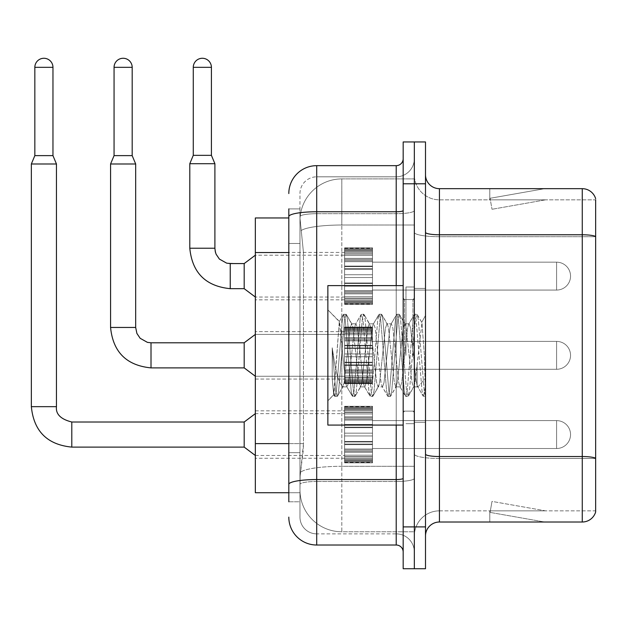 <?xml version="1.0" encoding="UTF-8"?>
<svg xmlns="http://www.w3.org/2000/svg" width="627" height="627" viewBox="0 0 627 627"><rect width="100%" height="100%" fill="white"/><g stroke="black" fill="none" stroke-linecap="round" stroke-linejoin="round"><path stroke-width="0.47" stroke-dasharray="3.13 2.35" d="M344.599 276.123L344.599 248.229L344.599 276.123M255.338 276.123L255.338 252.415L255.338 276.123M344.599 355.344L344.599 383.238L344.599 355.344M255.338 355.344L255.338 331.628L255.338 355.344M344.599 434.558L344.599 406.664L344.599 434.558M255.338 434.558L255.338 458.274L255.338 434.558M372.493 276.123L372.493 248.229L372.493 276.123M372.493 355.344L372.493 383.238L372.493 355.344M372.493 434.558L372.493 406.664L372.493 434.558M414.337 276.123L414.337 262.172L414.337 276.123M414.337 355.344L414.337 287.001L414.337 355.344M414.337 434.558L414.337 448.509L414.337 434.558M288.812 443.61L303.468 443.61L303.194 450.876L300.145 475.987L303.468 443.61L303.468 252.54L303.468 443.61L255.338 443.61L255.338 492.72M300.145 475.987L299.972 489.93A41.844 41.844 0 0 0 341.809 531.774L414.337 531.774L414.337 466.3L414.337 531.774L341.809 531.774L341.809 466.3L341.809 531.774A41.844 41.844 0 0 1 299.972 489.93L300.145 475.987M341.809 178.907L414.337 178.907L414.337 225.015L414.337 178.907L341.809 178.907A41.844 41.844 0 0 0 300.027 218.533L303.468 252.54L300.027 218.533A41.844 41.844 0 0 1 341.809 178.907L341.809 225.015L414.337 225.015L414.337 466.3L414.337 225.015L341.809 225.015L341.809 178.907A41.844 41.844 0 0 0 300.027 218.533M299.972 489.93L300.067 492.72L299.972 489.93A41.844 41.844 0 0 0 341.809 531.774M300.067 492.72L288.812 492.72L300.067 492.72M288.812 217.961L255.338 217.961L255.338 443.61M425.498 355.344L425.498 288.396L425.498 422.284L425.498 315.444L425.498 396.46L423.139 396.146L422.026 390.95L416.116 319.731L414.643 314.229L413.169 319.731L407.26 390.95L405.787 396.46L404.313 390.95L398.404 319.731L396.93 314.229L395.457 319.731L389.547 390.95L388.074 396.46L386.6 390.95L380.691 319.731L379.217 314.229L377.744 319.731L371.835 390.95L370.361 396.46L368.888 390.95L362.978 319.731L361.505 314.229L360.031 319.731L354.122 390.95L352.648 396.46L351.175 390.95L345.265 319.731L343.792 314.229L342.318 319.731L336.409 390.95L334.936 396.46L334.575 396.146L333.462 390.95L332.224 378.755L332.224 347.773L333.399 355.344C335.931 372.289 338.737 382.329 341.809 385.464L341.809 355.344L341.809 385.464L342.687 386.867L341.809 385.464C338.737 382.329 335.931 372.289 333.399 355.344L332.224 347.773L335.672 390.95L337.146 396.46L335.672 390.95L332.224 347.773L332.224 378.755L333.705 394.657L332.224 378.755L333.462 390.95L334.936 396.46L336.409 390.95L342.318 319.731L343.792 314.229L345.265 319.731L351.175 390.95L352.288 396.146L346.645 386.475L345.634 382.642L339.285 321.651L333.705 394.657L334.575 396.146L333.705 394.657L327.866 400.818L327.866 355.344L327.866 425.075L327.866 285.606L327.866 400.818L333.94 394.736L339.285 321.651L343.431 314.535L339.285 321.651L327.866 309.863L339.56 321.557L341.809 345.501L341.809 355.344L341.809 345.501L345.634 382.642L346.645 386.475L352.648 396.46L354.122 390.95L360.031 319.731L361.144 314.535L355.501 324.206L354.49 328.039L348.588 382.642L347.115 386.867L348.588 382.642L354.49 328.039L355.501 324.206L361.505 314.229L362.978 319.731L368.888 390.95L370.001 396.146L364.358 386.475L363.346 382.642L357.445 328.039L355.971 323.814L357.445 328.039L363.346 382.642L364.358 386.475L370.361 396.46L371.835 390.95L377.744 319.731L378.857 314.535L373.214 324.206L372.203 328.039L366.301 382.642L364.828 386.867L366.301 382.642L372.203 328.039L373.214 324.206L379.217 314.229L380.691 319.731L386.6 390.95L387.713 396.146L382.07 386.475L381.059 382.642L375.158 328.039L373.684 323.814L375.158 328.039L381.059 382.642L382.07 386.475L388.074 396.46L389.547 390.95L395.457 319.731L396.57 314.535L390.927 324.206L389.916 328.039L384.014 382.642L382.541 386.867L384.014 382.642L389.916 328.039L390.927 324.206L396.93 314.229L398.404 319.731L404.313 390.95L405.426 396.146L399.783 386.475L398.772 382.642L392.87 328.039L391.397 323.814L392.87 328.039L398.772 382.642L399.783 386.475L405.787 396.46L407.26 390.95L413.169 319.731L414.282 314.535L408.639 324.206L407.628 328.039L401.727 382.642L400.253 386.867L401.727 382.642L407.628 328.039L408.639 324.206L414.643 314.229L416.116 319.731L422.026 390.95L423.139 396.146L417.127 385.574C415.967 380.565 414.768 370.486 413.538 355.344L410.583 328.039L409.11 323.814L410.583 328.039L413.538 355.344C414.768 370.486 415.967 380.565 417.127 385.574L417.127 364.82L421.955 322.662L424.393 355.344L425.498 396.342L425.498 288.396L425.498 422.284L425.498 315.444L425.498 393.247L424.393 355.344L421.955 322.662L416.853 314.229L415.38 319.731L409.478 390.95L407.997 396.46L406.523 390.95L400.622 319.731L399.14 314.229L397.667 319.731L391.765 390.95L390.284 396.46L388.811 390.95L382.909 319.731L381.428 314.229L379.954 319.731L374.053 390.95L372.571 396.46L371.098 390.95L365.196 319.731L363.715 314.229L362.241 319.731L356.34 390.95L354.858 396.46L353.385 390.95L347.483 319.731L346.002 314.229L344.529 319.731L338.627 390.95L337.514 396.146L334.936 396.46L337.514 396.146L338.627 390.95L344.529 319.731L346.002 314.229L343.792 314.229L346.37 314.535L347.483 319.731L353.385 390.95L354.858 396.46L352.648 396.46L355.227 396.146L356.34 390.95L362.241 319.731L363.715 314.229L361.505 314.229L364.083 314.535L365.196 319.731L371.098 390.95L372.571 396.46L370.361 396.46L372.94 396.146L374.053 390.95L379.954 319.731L381.428 314.229L379.217 314.229L381.796 314.535L382.909 319.731L388.811 390.95L390.284 396.46L388.074 396.46L390.652 396.146L391.765 390.95L397.667 319.731L399.14 314.229L396.93 314.229L399.509 314.535L400.622 319.731L406.523 390.95L407.997 396.46L405.787 396.46L408.365 396.146L409.478 390.95L415.38 319.731L416.853 314.229L414.643 314.229L417.221 314.535L418.334 319.731L424.236 390.95L425.498 396.46L423.139 396.146L417.127 385.574L417.127 386.867L417.127 364.82L415.011 382.642L414 386.475L413.538 386.867L412.057 382.642L406.155 328.039L404.681 323.814L403.2 328.039L397.299 382.642L395.825 386.867L394.344 382.642L388.442 328.039L387.431 324.206L386.969 323.814L385.487 328.039L379.586 382.642L378.112 386.867L376.631 382.642L370.729 328.039L369.256 323.814L367.775 328.039L361.873 382.642L360.4 386.867L358.918 382.642L353.017 328.039L351.543 323.814L350.062 328.039L344.16 382.642L342.687 386.867L347.115 386.867L342.687 386.867L337.514 396.146L343.149 386.475L344.16 382.642L350.062 328.039L351.543 323.814L355.971 323.814L351.543 323.814L346.37 314.535L352.006 324.206L353.017 328.039L358.918 382.642L360.4 386.867L364.828 386.867L360.4 386.867L355.227 396.146L360.862 386.475L361.873 382.642L367.775 328.039L369.256 323.814L373.684 323.814L369.256 323.814L364.083 314.535L369.718 324.206L370.729 328.039L376.631 382.642L378.112 386.867L382.541 386.867L378.112 386.867L372.94 396.146L378.575 386.475L379.586 382.642L385.487 328.039L386.969 323.814L391.397 323.814L386.969 323.814L381.796 314.535L387.431 324.206L388.442 328.039L394.344 382.642L395.825 386.867L400.253 386.867L395.825 386.867L390.652 396.146L396.288 386.475L397.299 382.642L403.2 328.039L404.681 323.814L409.11 323.814L404.681 323.814L399.509 314.535L405.144 324.206L406.155 328.039L412.057 382.642L413.538 386.867L417.99 386.914L417.504 386.483L417.99 386.914L425.498 378.167L425.498 288.396L425.498 355.344M405.967 355.344L405.967 287.001L405.967 355.344M414.337 466.222L414.337 232.351L414.337 466.222M439.441 188.672L582.264 188.672A13.951 13.951 0 0 1 595.65 198.712A13.951 13.951 0 0 0 582.264 188.672L582.264 522.009A13.951 13.951 0 0 0 595.65 511.969L595.65 466.222L595.65 510.848L439.441 510.848L439.441 188.672A13.951 13.951 0 0 1 425.498 174.729L425.498 232.351L425.498 174.729M425.498 535.96L425.498 232.351L425.498 535.96A13.951 13.951 0 0 1 439.441 522.009L439.441 466.222L439.441 510.848L595.65 510.848L595.65 199.833L439.441 199.833A25.104 25.104 0 0 1 414.337 174.729L414.337 232.351L414.337 174.729A25.104 25.104 0 0 0 439.441 199.833L439.441 458.47A25.104 4.358 0 0 1 414.337 454.113A25.104 4.358 0 0 0 439.441 458.47L439.441 199.833A25.104 25.104 0 0 1 414.337 174.729M425.498 454.113A13.951 2.422 0 0 0 439.441 456.534L582.264 456.534A13.951 2.422 180 0 1 595.65 458.274L595.65 199.833L439.441 199.833M414.337 183.789L414.337 141.953L425.498 141.953L425.498 183.789L414.337 183.789L414.337 141.953L403.177 141.953L403.177 183.789L414.337 183.789L414.337 526.892L414.337 183.789M403.177 183.789L403.177 568.728L414.337 568.728L414.337 526.892L414.337 568.728L425.498 568.728L425.498 183.789M543.64 521.836A11.161 11.161 0 0 0 545.576 522.009L489.789 522.009L545.576 522.009A11.161 11.161 0 0 1 543.64 521.836A11.161 11.161 0 0 0 545.576 522.009A11.161 11.161 0 0 1 543.64 521.836A11.161 11.161 0 0 0 545.576 522.009A11.161 11.161 0 0 1 543.64 521.836A11.161 11.161 0 0 0 545.576 522.009A11.161 11.161 0 0 1 543.64 521.836A11.161 11.161 0 0 0 545.576 522.009A11.161 11.161 0 0 1 543.64 521.836A11.161 11.161 0 0 0 545.576 522.009A11.161 11.161 0 0 1 543.64 521.836A11.161 11.161 0 0 0 545.576 522.009A11.161 11.161 0 0 1 543.64 521.836A11.161 11.161 0 0 0 545.576 522.009A11.161 11.161 0 0 1 543.64 521.836A11.161 11.161 0 0 0 545.576 522.009A11.161 11.161 0 0 1 543.64 521.836L490.071 512.392L543.64 521.836M489.789 510.848L489.789 522.009L489.789 510.848L490.345 510.848L490.071 512.392L490.345 510.848L489.789 510.848L489.789 522.009L489.789 510.848L490.345 510.848L490.071 512.392L490.345 510.848L489.789 510.848L489.789 522.009L489.789 510.848L490.345 510.848L490.071 512.392L490.345 510.848L489.789 510.848L489.789 522.009L489.789 510.848L490.345 510.848L490.071 512.392L490.345 510.848L489.789 510.848L489.789 522.009L489.789 510.848L490.345 510.848L490.071 512.392L490.345 510.848L489.789 510.848L489.789 522.009L489.789 510.848L490.345 510.848L490.071 512.392L490.345 510.848L489.789 510.848L489.789 522.009L489.789 510.848L490.345 510.848L490.071 512.392L490.345 510.848L489.789 510.848L489.789 522.009L489.789 510.848L490.345 510.848L490.071 512.392L490.345 510.848L489.789 510.848L489.789 522.009L489.789 510.848L490.345 510.848L490.071 512.392L490.345 510.848L489.789 510.848M582.264 522.009L439.441 522.009M545.576 188.672L489.789 188.672L545.576 188.672A11.161 11.161 0 0 0 543.64 188.845A11.161 11.161 0 0 1 545.576 188.672A11.161 11.161 0 0 0 543.64 188.845A11.161 11.161 0 0 1 545.576 188.672A11.161 11.161 0 0 0 543.64 188.845A11.161 11.161 0 0 1 545.576 188.672A11.161 11.161 0 0 0 543.64 188.845A11.161 11.161 0 0 1 545.576 188.672A11.161 11.161 0 0 0 543.64 188.845A11.161 11.161 0 0 1 545.576 188.672A11.161 11.161 0 0 0 543.64 188.845A11.161 11.161 0 0 1 545.576 188.672A11.161 11.161 0 0 0 543.64 188.845A11.161 11.161 0 0 1 545.576 188.672A11.161 11.161 0 0 0 543.64 188.845A11.161 11.161 0 0 1 545.576 188.672A11.161 11.161 0 0 0 543.64 188.845A11.161 11.161 0 0 1 545.576 188.672M545.576 510.848L490.345 510.848L545.576 510.848L490.345 510.848L545.576 510.848L490.345 510.848L545.576 510.848L490.345 510.848L545.576 510.848L490.345 510.848L545.576 510.848L490.345 510.848L545.576 510.848L490.345 510.848L545.576 510.848L490.345 510.848L545.576 510.848L490.345 510.848L545.576 510.848L492.015 501.404L490.345 510.848L492.015 501.404L490.345 510.848L492.015 501.404L490.345 510.848L492.015 501.404L490.345 510.848L492.015 501.404L490.345 510.848L492.015 501.404L490.345 510.848L492.015 501.404L490.345 510.848L492.015 501.404L490.345 510.848L492.015 501.404L490.345 510.848L492.015 501.404L545.576 510.848M595.65 199.833L595.65 236.708L439.441 236.708A25.104 4.358 0 0 1 414.337 232.351A25.104 4.358 0 0 0 439.441 236.708L595.65 236.708M490.345 199.833L489.789 199.833L490.345 199.833L489.789 199.833L490.345 199.833L489.789 199.833L490.345 199.833L489.789 199.833L490.345 199.833L489.789 199.833L490.345 199.833L489.789 199.833L490.345 199.833L489.789 199.833L490.345 199.833L489.789 199.833L490.345 199.833L489.789 199.833L490.345 199.833L490.071 198.289L543.64 188.845L490.071 198.289L490.345 199.833L490.071 198.289L543.64 188.845L490.071 198.289L490.345 199.833L490.071 198.289L543.64 188.845L490.071 198.289L490.345 199.833L490.071 198.289L543.64 188.845L490.071 198.289L490.345 199.833L490.071 198.289L543.64 188.845L490.071 198.289L490.345 199.833L490.071 198.289L543.64 188.845L490.071 198.289L490.345 199.833L490.071 198.289L543.64 188.845L490.071 198.289L490.345 199.833L490.071 198.289L543.64 188.845L490.071 198.289L490.345 199.833L490.071 198.289L543.64 188.845L490.071 198.289L490.345 199.833L545.576 199.833L490.345 199.833L545.576 199.833L490.345 199.833L545.576 199.833L490.345 199.833L545.576 199.833L490.345 199.833L545.576 199.833L490.345 199.833L545.576 199.833L490.345 199.833L545.576 199.833L490.345 199.833L545.576 199.833L490.345 199.833L545.576 199.833L490.345 199.833L492.015 209.277L490.345 199.833M414.337 535.96A25.104 25.104 0 0 1 439.441 510.848A25.104 25.104 0 0 0 414.337 535.96A25.104 25.104 0 0 1 439.441 510.848M489.789 188.672L489.789 199.833L489.789 188.672M545.576 199.833L492.015 209.277L545.576 199.833M288.812 501.788L299.972 501.788L299.972 208.893L299.972 501.788L288.812 501.788L288.812 452.678L288.812 484.389A27.894 4.844 180 0 1 316.706 479.545L396.209 479.545L396.209 545.02A6.975 6.975 0 0 1 403.177 551.995L403.177 158.686L403.177 551.995M288.812 517.126A27.894 27.894 0 0 0 316.706 545.02L316.706 533.867A16.733 16.733 0 0 1 299.972 517.126L299.972 216.605L299.972 517.126A16.733 16.733 0 0 0 316.706 533.867L396.209 533.867L396.209 489.232L396.209 533.867L316.706 533.867L316.706 481.481L396.209 481.481L396.209 489.232L396.209 481.481A18.128 3.151 0 0 0 414.337 478.338L414.337 210.554L414.337 478.338A18.128 3.151 0 0 1 396.209 481.481L396.209 213.697L396.209 481.481L316.706 481.481L316.706 176.822L396.209 176.822A18.128 18.128 0 0 0 414.337 158.686L414.337 210.554L414.337 158.686A18.128 18.128 0 0 1 396.209 176.822L396.209 213.697L396.209 176.822A18.128 18.128 0 0 0 414.337 158.686M403.177 355.344L403.177 285.606L403.177 355.344M299.972 193.555A16.733 16.733 0 0 1 316.706 176.822A16.733 16.733 0 0 0 299.972 193.555L299.972 216.605L299.972 193.555A16.733 16.733 0 0 1 316.706 176.822L316.706 165.661A27.894 27.894 0 0 0 288.812 193.555A27.894 27.894 0 0 1 316.706 165.661L396.209 165.661A6.975 6.975 0 0 0 403.177 158.686A6.975 6.975 0 0 1 396.209 165.661L396.209 479.545A6.975 1.215 -0 0 0 403.177 478.338M316.706 545.02L396.209 545.02M288.812 243.472L288.812 452.678L288.812 216.605L288.812 243.472L299.972 243.472L288.812 243.472M288.812 208.893L299.972 208.893L288.812 208.893L288.812 484.389M316.706 176.822L396.209 176.822M414.337 551.995A18.128 18.128 0 0 0 396.209 533.867A18.128 18.128 0 0 1 414.337 551.995A18.128 18.128 0 0 0 396.209 533.867M414.337 448.509L556.596 448.509L556.596 434.558L556.596 448.509A13.951 13.951 0 0 0 570.546 434.558A13.951 13.951 0 0 0 556.596 420.615A13.951 13.951 0 0 1 570.546 434.558A13.951 13.951 0 0 1 556.596 448.509A13.951 13.951 0 0 0 570.546 434.558A13.951 13.951 0 0 0 556.596 420.615A13.951 13.951 0 0 1 570.546 434.558A13.951 13.951 0 0 1 556.596 448.509A13.951 13.951 0 0 0 570.546 434.558A13.951 13.951 0 0 0 556.596 420.615A13.951 13.951 0 0 1 570.546 434.558A13.951 13.951 0 0 1 556.596 448.509A13.951 13.951 0 0 0 570.546 434.558A13.951 13.951 0 0 0 556.596 420.615A13.951 13.951 0 0 1 570.546 434.558A13.951 13.951 0 0 1 556.596 448.509A13.951 13.951 0 0 0 570.546 434.558A13.951 13.951 0 0 0 556.596 420.615A13.951 13.951 0 0 1 570.546 434.558A13.951 13.951 0 0 1 556.596 448.509A13.951 13.951 0 0 0 570.546 434.558A13.951 13.951 0 0 0 556.596 420.615A13.951 13.951 0 0 1 570.546 434.558A13.951 13.951 0 0 1 556.596 448.509A13.951 13.951 0 0 0 570.546 434.558A13.951 13.951 0 0 0 556.596 420.615A13.951 13.951 0 0 1 570.546 434.558A13.951 13.951 0 0 1 556.596 448.509A13.951 13.951 0 0 0 570.546 434.558A13.951 13.951 0 0 0 556.596 420.615A13.951 13.951 0 0 1 570.546 434.558A13.951 13.951 0 0 1 556.596 448.509A13.951 13.951 0 0 0 570.546 434.558A13.951 13.951 0 0 0 556.596 420.615L556.596 448.509L556.596 420.615L556.596 448.509L556.596 420.615L556.596 448.509L556.596 420.615L556.596 448.509L556.596 420.615L556.596 448.509L556.596 420.615L556.596 448.509L556.596 420.615L556.596 448.509L556.596 420.615L556.596 448.509L556.596 420.615L556.596 448.509L556.596 420.615L556.596 448.509L556.596 420.615L556.596 448.509L556.596 420.615L556.596 448.509L556.596 420.615L556.596 448.509L556.596 420.615L556.596 448.509L556.596 420.615L556.596 448.509L556.596 420.615L556.596 448.509L556.596 420.615L414.337 420.615M52.966 155.621L52.966 67.332L52.966 155.621L52.966 67.332L52.966 155.621L52.966 67.332L52.966 155.621L52.966 67.332L52.966 155.621L52.966 67.332L52.966 155.621L52.966 67.332L52.966 155.621L52.966 67.332L52.966 155.621L52.966 67.332L34.838 67.332L52.966 67.332A9.068 9.068 0 0 0 43.906 58.272A9.068 9.068 0 0 0 34.838 67.332A9.068 9.068 0 0 1 43.906 58.272A9.068 9.068 0 0 1 52.966 67.332A9.068 9.068 0 0 0 43.906 58.272A9.068 9.068 0 0 0 34.838 67.332A9.068 9.068 0 0 1 43.906 58.272A9.068 9.068 0 0 1 52.966 67.332A9.068 9.068 0 0 0 43.906 58.272A9.068 9.068 0 0 0 34.838 67.332A9.068 9.068 0 0 1 43.906 58.272A9.068 9.068 0 0 1 52.966 67.332A9.068 9.068 0 0 0 43.906 58.272A9.068 9.068 0 0 0 34.838 67.332A9.068 9.068 0 0 1 43.906 58.272A9.068 9.068 0 0 1 52.966 67.332A9.068 9.068 0 0 0 43.906 58.272A9.068 9.068 0 0 0 34.838 67.332A9.068 9.068 0 0 1 43.906 58.272A9.068 9.068 0 0 1 52.966 67.332A9.068 9.068 0 0 0 43.906 58.272A9.068 9.068 0 0 0 34.838 67.332A9.068 9.068 0 0 1 43.906 58.272A9.068 9.068 0 0 1 52.966 67.332A9.068 9.068 0 0 0 43.906 58.272A9.068 9.068 0 0 0 34.838 67.332A9.068 9.068 0 0 1 43.906 58.272A9.068 9.068 0 0 1 52.966 67.332A9.068 9.068 0 0 0 43.906 58.272A9.068 9.068 0 0 0 34.838 67.332A9.068 9.068 0 0 1 43.906 58.272A9.068 9.068 0 0 1 52.966 67.332L52.966 155.621L34.838 155.621L52.966 155.621L34.838 155.621L52.966 155.621L34.838 155.621L52.966 155.621L34.838 155.621L52.966 155.621L34.838 155.621L52.966 155.621L34.838 155.621L52.966 155.621L34.838 155.621L52.966 155.621L34.838 155.621L52.966 155.621L34.838 155.621L52.966 155.621L34.838 155.621L52.966 155.621L34.838 155.621L52.966 155.621L34.838 155.621L52.966 155.621L34.838 155.621L52.966 155.621L34.838 155.621L52.966 155.621L34.838 155.621L52.966 155.621L34.838 155.621L43.906 155.621L34.838 155.621L31.35 163.984L56.454 163.984L31.35 163.984L56.454 163.984L31.35 163.984L56.454 163.984L31.35 163.984L56.454 163.984L31.35 163.984L56.454 163.984L31.35 163.984L56.454 163.984L31.35 163.984L56.454 163.984L31.35 163.984L56.454 163.984L31.35 163.984L56.454 163.984L31.35 163.984L56.454 163.984L31.35 163.984L56.454 163.984L31.35 163.984L56.454 163.984L31.35 163.984L56.454 163.984L31.35 163.984L56.454 163.984L31.35 163.984L56.454 163.984L31.35 163.984L56.454 163.984L31.35 163.984L31.35 406.664L31.35 163.984L31.35 406.664L31.35 163.984L31.35 406.664L31.35 163.984L31.35 406.664L31.35 163.984L31.35 406.664L31.35 163.984L31.35 406.664L31.35 163.984L31.35 406.664L31.35 163.984L31.35 406.664L31.35 163.984L56.454 163.984L56.454 406.664L56.454 163.984L56.454 406.664L56.454 163.984L56.454 406.664L56.454 163.984L56.454 406.664L56.454 163.984L56.454 406.664L56.454 163.984L56.454 406.664L56.454 163.984L56.454 406.664L56.454 163.984L56.454 406.664L56.454 163.984L52.966 155.621L56.454 163.984M244.185 447.114L255.338 455.484L244.185 447.114L71.799 447.114L244.185 447.114L255.338 455.484L244.185 447.114L71.799 447.114L244.185 447.114L255.338 455.484L244.185 447.114L71.799 447.114L244.185 447.114L255.338 455.484L244.185 447.114L71.799 447.114L244.185 447.114L255.338 455.484L244.185 447.114L71.799 447.114L244.185 447.114L255.338 455.484L244.185 447.114L71.799 447.114L244.185 447.114L255.338 455.484L244.185 447.114L71.799 447.114L244.185 447.114L255.338 455.484L244.185 447.114L71.799 447.114L71.799 434.558L71.799 447.114L244.185 447.114L244.185 422.01L244.185 447.114L244.185 422.01L244.185 447.114L244.185 422.01L244.185 447.114L244.185 422.01L244.185 447.114L244.185 422.01L244.185 447.114L244.185 422.01L244.185 447.114L244.185 422.01L244.185 447.114L244.185 422.01L244.185 447.114L244.185 422.01L244.185 447.114L244.185 422.01L244.185 447.114L244.185 422.01L244.185 447.114L244.185 422.01L244.185 447.114L244.185 422.01L244.185 447.114L244.185 422.01L244.185 447.114L244.185 422.01L244.185 447.114L244.185 422.01L244.185 434.558L244.185 422.01L71.799 422.01L71.799 447.114L71.799 422.01L71.799 447.114L71.799 422.01L71.799 447.114L71.799 422.01L71.799 447.114L71.799 422.01L71.799 447.114L71.799 422.01L71.799 447.114L71.799 422.01L71.799 447.114L71.799 422.01L71.799 447.114L71.799 422.01L71.799 447.114L71.799 422.01L71.799 447.114L71.799 422.01L71.799 447.114L71.799 422.01L71.799 447.114L71.799 422.01L71.799 447.114L71.799 422.01L71.799 447.114L71.799 422.01L71.799 447.114L71.799 422.01L244.185 422.01L255.338 413.64L344.599 413.64M52.966 67.332L34.838 67.332L34.838 155.621L31.35 163.984M344.599 461.887L344.599 460.194L344.599 462.836L344.599 461.887L372.493 461.887L372.493 459.332L344.599 459.332L344.599 462.836L344.599 459.332L372.493 459.332L372.493 462.836L372.493 459.332L372.493 462.836L372.493 459.332L344.599 459.332L344.599 460.194L372.493 460.194L372.493 462.836L372.493 458.259L372.493 462.836L372.493 459.332L372.493 461.025L372.493 459.332L344.599 459.332L344.599 461.025L344.599 458.259L344.599 461.025L372.493 461.057L372.493 456.817L372.493 462.836L372.493 455.178L372.493 462.836L372.493 459.332L344.599 459.332L372.493 459.332L372.493 462.836L372.493 455.178L372.493 462.836L372.493 459.332L344.599 459.332L344.599 460.194L372.493 460.194L372.493 462.836L372.493 452.31L372.493 462.836L372.493 459.332L372.493 461.025L372.493 459.332L344.599 459.332L344.599 461.025L372.493 461.057L372.493 451.268L372.493 462.836L372.493 449.01L372.493 462.836L372.493 459.332L344.599 459.332L372.493 459.332L372.493 462.836L372.493 449.01L372.493 462.836L372.493 459.332L344.599 459.332L344.599 461.887L372.493 461.887L372.493 462.836L372.493 444.073L372.493 462.836L372.493 459.332L344.599 459.332L344.599 461.025L372.493 461.025L372.493 459.332L372.493 462.836L372.493 441.424L372.493 462.836L372.493 459.332L372.493 461.025L372.493 459.332L344.599 459.332L372.493 459.332L372.493 462.836L372.493 441.424L372.493 462.836L372.493 459.332L372.493 461.025L372.493 459.332L344.599 459.332L344.599 461.025L372.493 461.025L372.493 435.953L372.493 462.836L372.493 433.163L372.493 462.836L372.493 459.332L344.599 459.332L372.493 459.332L372.493 462.836L372.493 427.152L372.493 462.836L372.493 459.332L344.599 459.332L344.599 460.194L372.493 460.194L372.493 462.836L372.493 461.887L344.599 461.887L344.599 460.194L372.493 460.194L372.493 459.332L372.493 461.887L344.599 461.887L344.599 462.836L372.493 462.836L372.493 427.152L372.493 462.836L344.599 462.836L344.599 460.194L344.599 462.836L344.599 461.057L344.599 462.836L372.493 462.836L344.599 462.836L344.599 461.887L372.493 461.887L344.599 461.887L344.599 459.332L344.599 461.025L344.599 459.332L372.493 459.332L372.493 461.025L372.493 459.332L344.599 459.332L344.599 460.194L372.493 460.194L344.599 460.194L344.599 456.817L344.599 458.259L372.493 458.259L372.493 425.043L372.493 461.025L372.493 424.495L372.493 458.259L344.599 458.259L344.599 461.025L372.493 461.057L344.599 461.025L344.599 462.836L372.493 462.836L344.599 462.836L344.599 461.887L372.493 461.887L344.599 461.887L344.599 459.332L344.599 461.025L344.599 459.332L372.493 459.332L372.493 460.194L344.599 460.194L372.493 460.194L344.599 460.194L344.599 455.178L344.599 456.817L372.493 456.817L372.493 419.071L372.493 456.817L344.599 456.817L344.599 458.259L372.493 458.259L344.599 458.259L344.599 461.025L372.493 461.057L344.599 461.025L344.599 462.836L372.493 462.836L344.599 462.836L344.599 461.887L372.493 461.887L344.599 461.887L344.599 459.332L344.599 460.194L372.493 460.194L344.599 460.194L344.599 455.178L344.599 456.621L344.599 455.178L372.493 455.178L372.493 456.621L372.493 419.071L372.493 456.621L372.493 455.178L344.599 455.178L344.599 456.817L372.493 456.817L344.599 456.817L344.599 458.259L372.493 458.259L344.599 458.259L344.599 461.025L372.493 461.057L344.599 461.025L344.599 462.836L372.493 462.836L344.599 462.836L344.599 461.887L372.493 461.887L344.599 461.887L344.599 459.332L372.493 459.332L372.493 461.025L344.599 461.057L344.599 459.332L344.599 460.194L372.493 460.194L344.599 460.194L344.599 452.31L344.599 456.621L372.493 456.621L372.493 417.856L372.493 456.621L344.599 456.621L344.599 455.178L372.493 455.178L344.599 455.178L344.599 456.817L372.493 456.817L344.599 456.817L344.599 458.259L372.493 458.259L344.599 458.259L344.599 461.025L372.493 461.057L344.599 461.025L372.493 461.025L344.599 461.057L344.599 462.836L372.493 462.836L344.599 462.836L344.599 461.887L372.493 461.887L344.599 461.887L344.599 459.332L344.599 461.025L344.599 459.332L372.493 459.332L344.599 459.332L344.599 460.194L372.493 460.194L344.599 460.194L344.599 451.268L344.599 452.31L372.493 452.31L372.493 416.814L372.493 452.31L344.599 452.31L344.599 456.621L372.493 456.621L344.599 456.621L344.599 455.178L372.493 455.178L344.599 455.178L344.599 456.817L372.493 456.817L344.599 456.817L344.599 458.259L372.493 458.259L344.599 458.259L344.599 461.025L372.493 461.057L344.599 461.025L372.493 461.025L344.599 461.057L344.599 462.836L372.493 462.836L344.599 462.836L344.599 461.887L372.493 461.887L344.599 461.887L344.599 459.332L344.599 461.025L344.599 459.332L372.493 459.332L372.493 460.194L344.599 460.194L344.599 449.01L344.599 451.268L372.493 451.268L372.493 412.503L372.493 451.268L344.599 451.268L344.599 452.31L372.493 452.31L344.599 452.31L344.599 456.621L372.493 456.621L344.599 456.621L344.599 455.178L372.493 455.178L344.599 455.178L344.599 456.817L372.493 456.817L344.599 456.817L344.599 458.259L372.493 458.259L344.599 458.259L344.599 461.025L372.493 461.057L344.599 461.025L372.493 461.025L344.599 461.057L344.599 462.836L372.493 462.836L344.599 462.836L344.599 461.887L372.493 461.887L344.599 461.887L344.599 459.332L344.599 460.194L372.493 460.194L344.599 460.194L344.599 449.01L344.599 450.053L344.599 449.01L372.493 449.01L372.493 450.053L372.493 412.503L372.493 450.053L372.493 449.01L344.599 449.01L344.599 451.268L372.493 451.268L344.599 451.268L344.599 452.31L372.493 452.31L344.599 452.31L344.599 456.621L372.493 456.621L344.599 456.621L344.599 455.178L372.493 455.178L344.599 455.178L344.599 456.817L372.493 456.817L344.599 456.817L344.599 458.259L372.493 458.259L344.599 458.259L344.599 461.025L372.493 461.057L344.599 461.025L372.493 461.025L344.599 461.057L344.599 462.836L372.493 462.836L344.599 462.836L344.599 461.887L372.493 461.887L344.599 461.887L344.599 459.332L372.493 459.332L372.493 461.025L344.599 461.057L344.599 459.332L344.599 460.194L372.493 460.194L344.599 460.194L344.599 444.629L344.599 450.053L372.493 450.053L372.493 412.3L372.493 450.053L344.599 450.053L344.599 449.01L372.493 449.01L344.599 449.01L344.599 451.268L372.493 451.268L344.599 451.268L344.599 452.31L372.493 452.31L344.599 452.31L344.599 456.621L372.493 456.621L344.599 456.621L344.599 455.178L372.493 455.178L344.599 455.178L344.599 456.817L372.493 456.817L344.599 456.817L344.599 458.259L372.493 458.259L344.599 458.259L344.599 461.025L372.493 461.025L344.599 461.025L344.599 462.836L372.493 462.836L344.599 462.836L344.599 461.887L372.493 461.887L344.599 461.887L344.599 459.332L344.599 461.025L344.599 459.332L372.493 459.332L344.599 459.332L344.599 460.194L372.493 460.194L344.599 460.194L344.599 444.073L344.599 444.629L372.493 444.629L372.493 410.865L372.493 444.629L344.599 444.629L344.599 450.053L372.493 450.053L344.599 450.053L344.599 449.01L372.493 449.01L344.599 449.01L344.599 451.268L372.493 451.268L344.599 451.268L344.599 452.31L372.493 452.31L344.599 452.31L344.599 456.621L372.493 456.621L344.599 456.621L344.599 455.178L372.493 455.178L344.599 455.178L344.599 456.817L372.493 456.817L344.599 456.817L344.599 458.259L372.493 458.259L344.599 458.259L344.599 461.025L372.493 461.057L344.599 461.025L344.599 462.836L372.493 462.836L344.599 462.836L344.599 461.887L372.493 461.887L344.599 461.887L344.599 459.332L344.599 461.025L344.599 459.332L372.493 459.332L372.493 460.194L344.599 460.194L372.493 460.194L344.599 460.194L344.599 441.424L344.599 444.073L372.493 444.073L372.493 408.099L372.493 444.073L344.599 444.073L344.599 444.629L372.493 444.629L344.599 444.629L344.599 450.053L372.493 450.053L344.599 450.053L344.599 449.01L372.493 449.01L344.599 449.01L344.599 451.268L372.493 451.268L344.599 451.268L344.599 452.31L372.493 452.31L344.599 452.31L344.599 456.621L372.493 456.621L344.599 456.621L344.599 455.178L372.493 455.178L344.599 455.178L344.599 456.817L372.493 456.817L344.599 456.817L344.599 458.259L372.493 458.259L344.599 458.259L344.599 461.025L372.493 461.057L344.599 461.025L344.599 462.836L372.493 462.836L344.599 462.836L344.599 461.887L372.493 461.887L344.599 461.887L344.599 459.332L344.599 460.194L372.493 460.194L344.599 460.194L344.599 441.424L344.599 441.972L344.599 441.424L372.493 441.424L372.493 441.972L372.493 408.099L372.493 441.972L372.493 441.424L344.599 441.424L344.599 444.073L372.493 444.073L344.599 444.073L344.599 444.629L372.493 444.629L344.599 444.629L344.599 450.053L372.493 450.053L344.599 450.053L344.599 449.01L372.493 449.01L344.599 449.01L344.599 451.268L372.493 451.268L344.599 451.268L344.599 452.31L372.493 452.31L344.599 452.31L344.599 456.621L372.493 456.621L344.599 456.621L344.599 455.178L372.493 455.178L344.599 455.178L344.599 456.817L372.493 456.817L344.599 456.817L344.599 458.259L372.493 458.259L344.599 458.259L344.599 461.025L372.493 461.057L344.599 461.025L344.599 462.836L372.493 462.836L344.599 462.836L344.599 461.887L372.493 461.887L344.599 461.887L344.599 459.332L372.493 459.332L372.493 461.025L344.599 461.057L344.599 459.332L344.599 460.194L372.493 460.194L344.599 460.194L344.599 435.953L344.599 441.972L372.493 441.972L372.493 408.099L372.493 441.972L344.599 441.972L344.599 441.424L372.493 441.424L344.599 441.424L344.599 444.073L372.493 444.073L344.599 444.073L344.599 444.629L372.493 444.629L344.599 444.629L344.599 450.053L372.493 450.053L344.599 450.053L344.599 449.01L372.493 449.01L344.599 449.01L344.599 451.268L372.493 451.268L344.599 451.268L344.599 452.31L372.493 452.31L344.599 452.31L344.599 456.621L372.493 456.621L344.599 456.621L344.599 455.178L372.493 455.178L344.599 455.178L344.599 456.817L372.493 456.817L344.599 456.817L344.599 458.259L372.493 458.259L344.599 458.259L344.599 461.025L372.493 461.057L344.599 461.025L372.493 461.025L344.599 461.057L344.599 462.836L372.493 462.836L344.599 462.836L344.599 461.887L372.493 461.887L344.599 461.887L344.599 459.332L344.599 461.025L344.599 459.332L372.493 459.332L344.599 459.332L344.599 460.194L372.493 460.194L344.599 460.194L344.599 433.163L344.599 435.953L372.493 435.953L372.493 407.236L372.493 435.953L344.599 435.953L372.493 435.953L344.599 435.953L344.599 441.972L372.493 441.972L344.599 441.972L344.599 441.424L372.493 441.424L344.599 441.424L344.599 444.073L372.493 444.073L344.599 444.073L344.599 444.629L372.493 444.629L344.599 444.629L344.599 450.053L372.493 450.053L344.599 450.053L344.599 449.01L372.493 449.01L344.599 449.01L344.599 451.268L372.493 451.268L344.599 451.268L344.599 452.31L372.493 452.31L344.599 452.31L344.599 456.621L372.493 456.621L344.599 456.621L344.599 455.178L372.493 455.178L344.599 455.178L344.599 456.817L372.493 456.817L344.599 456.817L344.599 458.259L372.493 458.259L344.599 458.259L344.599 461.025L372.493 461.057L344.599 461.025L372.493 461.025L344.599 461.057L344.599 462.836L372.493 462.836L344.599 462.836L344.599 461.887L372.493 461.887L344.599 461.887L344.599 459.332L344.599 461.025L344.599 459.332L372.493 459.332L372.493 460.194L344.599 460.194L344.599 427.152L344.599 433.163L372.493 433.163L372.493 406.28L372.493 433.163L344.599 433.163L372.493 433.163L344.599 433.163L344.599 435.953L372.493 435.953L344.599 435.953L372.493 435.953L344.599 435.953L344.599 441.972L372.493 441.972L344.599 441.972L344.599 441.424L372.493 441.424L344.599 441.424L344.599 444.073L372.493 444.073L344.599 444.073L344.599 444.629L372.493 444.629L344.599 444.629L344.599 450.053L372.493 450.053L344.599 450.053L344.599 449.01L372.493 449.01L344.599 449.01L344.599 451.268L372.493 451.268L344.599 451.268L344.599 452.31L372.493 452.31L344.599 452.31L344.599 456.621L372.493 456.621L344.599 456.621L344.599 455.178L372.493 455.178L344.599 455.178L344.599 456.817L372.493 456.817L344.599 456.817L344.599 458.259L372.493 458.259L344.599 458.259L344.599 461.025L372.493 461.057L344.599 461.025L372.493 461.025L344.599 461.057L344.599 462.836L372.493 462.836L344.599 462.836L344.599 461.887L372.493 461.887L344.599 461.887M344.599 427.7L344.599 425.043L344.599 427.7L372.493 427.7L372.493 406.28L372.493 427.7L372.493 406.28L372.493 427.7L344.599 427.7L344.599 427.152L372.493 427.152L344.599 427.152L344.599 433.163L344.599 424.495L344.599 425.043L372.493 425.043L372.493 406.28L372.493 425.043L344.599 425.043L344.599 427.7L372.493 427.7L344.599 427.7L344.599 427.152L372.493 427.152L344.599 427.152L344.599 433.163L372.493 433.163L344.599 433.163L372.493 433.163L344.599 433.163L344.599 419.071L344.599 424.495L372.493 424.495L372.493 406.28L372.493 424.495L344.599 424.495L344.599 425.043L372.493 425.043L344.599 425.043L344.599 427.7L372.493 427.7L344.599 427.7L344.599 427.152L372.493 427.152L344.599 427.152L344.599 433.163L372.493 433.163L344.599 433.163L372.493 433.163L344.599 433.163L344.599 435.953L372.493 435.953L344.599 435.953L372.493 435.953L344.599 435.953L344.599 419.071L344.599 420.114L344.599 419.071L372.493 419.071L372.493 420.114L372.493 406.28L372.493 420.114L372.493 419.071L344.599 419.071L344.599 424.495L372.493 424.495L344.599 424.495L344.599 425.043L372.493 425.043L344.599 425.043L344.599 427.7L372.493 427.7L344.599 427.7L344.599 427.152L372.493 427.152L344.599 427.152L344.599 433.163L372.493 433.163L344.599 433.163L372.493 433.163L344.599 433.163L344.599 435.953L372.493 435.953L344.599 435.953L372.493 435.953L344.599 435.953L344.599 441.972L372.493 441.972L344.599 441.972L344.599 417.856L344.599 420.114L372.493 420.114L372.493 406.28L372.493 420.114L344.599 420.114L344.599 419.071L372.493 419.071L344.599 419.071L344.599 424.495L372.493 424.495L344.599 424.495L344.599 425.043L372.493 425.043L344.599 425.043L344.599 427.7L372.493 427.7L344.599 427.7L344.599 427.152L372.493 427.152L344.599 427.152L344.599 433.163L372.493 433.163L344.599 433.163L372.493 433.163L344.599 433.163L344.599 435.953L372.493 435.953L344.599 435.953L372.493 435.953L344.599 435.953L344.599 441.972L372.493 441.972L344.599 441.972L344.599 441.424L372.493 441.424L344.599 441.424L344.599 416.814L344.599 417.856L372.493 417.856L372.493 406.28L372.493 417.856L344.599 417.856L344.599 420.114L372.493 420.114L344.599 420.114L344.599 419.071L372.493 419.071L344.599 419.071L344.599 424.495L372.493 424.495L344.599 424.495L344.599 425.043L372.493 425.043L344.599 425.043L344.599 427.7L372.493 427.7L344.599 427.7L344.599 427.152L372.493 427.152L344.599 427.152L344.599 433.163L372.493 433.163L344.599 433.163L372.493 433.163L344.599 433.163L344.599 435.953L372.493 435.953L344.599 435.953L372.493 435.953L344.599 435.953L344.599 441.972L372.493 441.972L344.599 441.972L344.599 441.424L372.493 441.424L344.599 441.424L344.599 444.073L372.493 444.073L344.599 444.073L344.599 412.503L344.599 416.814L372.493 416.814L372.493 406.28L372.493 416.814L344.599 416.814L344.599 417.856L372.493 417.856L344.599 417.856L344.599 420.114L372.493 420.114L344.599 420.114L344.599 419.071L372.493 419.071L344.599 419.071L344.599 424.495L372.493 424.495L344.599 424.495L344.599 425.043L372.493 425.043L344.599 425.043L344.599 427.7L372.493 427.7L344.599 427.7L344.599 427.152L372.493 427.152L344.599 427.152L344.599 433.163L372.493 433.163L344.599 433.163L372.493 433.163L344.599 433.163L344.599 435.953L372.493 435.953L344.599 435.953L372.493 435.953L344.599 435.953L344.599 441.972L372.493 441.972L344.599 441.972L344.599 441.424L372.493 441.424L344.599 441.424L344.599 444.073L372.493 444.073L344.599 444.073L344.599 444.629L372.493 444.629L344.599 444.629L344.599 412.503L344.599 413.945L344.599 412.503L372.493 412.503L372.493 413.945L372.493 406.28L372.493 413.945L372.493 412.503L344.599 412.503L344.599 416.814L372.493 416.814L344.599 416.814L344.599 417.856L372.493 417.856L344.599 417.856L344.599 420.114L372.493 420.114L344.599 420.114L344.599 419.071L372.493 419.071L344.599 419.071L344.599 424.495L372.493 424.495L344.599 424.495L344.599 425.043L372.493 425.043L344.599 425.043L344.599 427.7L372.493 427.7L344.599 427.7L344.599 427.152L372.493 427.152L344.599 427.152L344.599 433.163L372.493 433.163L344.599 433.163L372.493 433.163L344.599 433.163L344.599 435.953L372.493 435.953L344.599 435.953L372.493 435.953L344.599 435.953L344.599 441.972L372.493 441.972L344.599 441.972L344.599 441.424L372.493 441.424L344.599 441.424L344.599 444.073L372.493 444.073L344.599 444.073L344.599 444.629L372.493 444.629L344.599 444.629L344.599 450.053L372.493 450.053L344.599 450.053L344.599 412.3L344.599 413.945L372.493 413.945L372.493 406.28L372.493 413.945L344.599 413.945L344.599 412.503L372.493 412.503L344.599 412.503L344.599 416.814L372.493 416.814L344.599 416.814L344.599 417.856L372.493 417.856L344.599 417.856L344.599 420.114L372.493 420.114L344.599 420.114L344.599 419.071L372.493 419.071L344.599 419.071L344.599 424.495L372.493 424.495L344.599 424.495L344.599 425.043L372.493 425.043L344.599 425.043L344.599 427.7L372.493 427.7L344.599 427.7L344.599 427.152L372.493 427.152L344.599 427.152L344.599 433.163L372.493 433.163L344.599 433.163L372.493 433.163L344.599 433.163L344.599 435.953L372.493 435.953L344.599 435.953L372.493 435.953L344.599 435.953L344.599 441.972L372.493 441.972L344.599 441.972L344.599 441.424L372.493 441.424L344.599 441.424L344.599 444.073L372.493 444.073L344.599 444.073L344.599 444.629L372.493 444.629L344.599 444.629L344.599 450.053L372.493 450.053L344.599 450.053L344.599 449.01L372.493 449.01L344.599 449.01L344.599 410.865L344.599 412.3L372.493 412.3L372.493 406.28L372.493 412.3L344.599 412.3L344.599 413.945L372.493 413.945L344.599 413.945L344.599 412.503L372.493 412.503L344.599 412.503L344.599 416.814L372.493 416.814L344.599 416.814L344.599 417.856L372.493 417.856L344.599 417.856L344.599 420.114L372.493 420.114L344.599 420.114L344.599 419.071L372.493 419.071L344.599 419.071L344.599 424.495L372.493 424.495L344.599 424.495L344.599 425.043L372.493 425.043L344.599 425.043L344.599 427.7L372.493 427.7L344.599 427.7L344.599 427.152L372.493 427.152L344.599 427.152L344.599 433.163L372.493 433.163L344.599 433.163L372.493 433.163L344.599 433.163L344.599 435.953L372.493 435.953L344.599 435.953L372.493 435.953L344.599 435.953L344.599 441.972L372.493 441.972L344.599 441.972L344.599 441.424L372.493 441.424L344.599 441.424L344.599 444.073L372.493 444.073L344.599 444.073L344.599 444.629L372.493 444.629L344.599 444.629L344.599 450.053L372.493 450.053L344.599 450.053L344.599 449.01L372.493 449.01L344.599 449.01L344.599 451.268L372.493 451.268L344.599 451.268L344.599 408.099L344.599 410.865L372.493 410.865L372.493 406.28L372.493 410.865L344.599 410.865L344.599 412.3L372.493 412.3L344.599 412.3L344.599 413.945L372.493 413.945L344.599 413.945L344.599 412.503L372.493 412.503L344.599 412.503L344.599 416.814L372.493 416.814L344.599 416.814L344.599 417.856L372.493 417.856L344.599 417.856L344.599 420.114L372.493 420.114L344.599 420.114L344.599 419.071L372.493 419.071L344.599 419.071L344.599 424.495L372.493 424.495L344.599 424.495L344.599 425.043L372.493 425.043L344.599 425.043L344.599 427.7L372.493 427.7L344.599 427.7L344.599 427.152L372.493 427.152L344.599 427.152L344.599 433.163L372.493 433.163L344.599 433.163L372.493 433.163L344.599 433.163L344.599 435.953L372.493 435.953L344.599 435.953L372.493 435.953L344.599 435.953L344.599 441.972L372.493 441.972L344.599 441.972L344.599 441.424L372.493 441.424L344.599 441.424L344.599 444.073L372.493 444.073L344.599 444.073L344.599 444.629L372.493 444.629L344.599 444.629L344.599 450.053L372.493 450.053L344.599 450.053L344.599 449.01L372.493 449.01L344.599 449.01L344.599 451.268L372.493 451.268L344.599 451.268L344.599 452.31L372.493 452.31L344.599 452.31L344.599 408.099L344.599 409.792L344.599 408.099L372.493 408.099L372.493 409.792L372.493 406.28L372.493 409.792L372.493 408.099L344.599 408.099L344.599 410.865L372.493 410.865L344.599 410.865L344.599 412.3L372.493 412.3L344.599 412.3L344.599 413.945L372.493 413.945L344.599 413.945L344.599 412.503L372.493 412.503L344.599 412.503L344.599 416.814L372.493 416.814L344.599 416.814L344.599 417.856L372.493 417.856L344.599 417.856L344.599 420.114L372.493 420.114L344.599 420.114L344.599 419.071L372.493 419.071L344.599 419.071L344.599 424.495L372.493 424.495L344.599 424.495L344.599 425.043L372.493 425.043L344.599 425.043L344.599 427.7L372.493 427.7L344.599 427.7L344.599 427.152L372.493 427.152L344.599 427.152L344.599 433.163L372.493 433.163L344.599 433.163L372.493 433.163L344.599 433.163L344.599 435.953L372.493 435.953L344.599 435.953L372.493 435.953L344.599 435.953L344.599 441.972L372.493 441.972L344.599 441.972L344.599 441.424L372.493 441.424L344.599 441.424L344.599 444.073L372.493 444.073L344.599 444.073L344.599 444.629L372.493 444.629L344.599 444.629L344.599 450.053L372.493 450.053L344.599 450.053L344.599 449.01L372.493 449.01L344.599 449.01L344.599 451.268L372.493 451.268L344.599 451.268L344.599 452.31L372.493 452.31L344.599 452.31L344.599 456.621L372.493 456.621L344.599 456.621L344.599 408.099L344.599 409.792L344.599 408.929L344.599 409.792L372.493 409.792L372.493 406.28L372.493 409.792L344.599 409.792L344.599 408.099L372.493 408.099L344.599 408.099L344.599 410.865L372.493 410.865L344.599 410.865L344.599 412.3L372.493 412.3L344.599 412.3L344.599 413.945L372.493 413.945L344.599 413.945L344.599 412.503L372.493 412.503L344.599 412.503L344.599 416.814L372.493 416.814L344.599 416.814L344.599 417.856L372.493 417.856L344.599 417.856L344.599 420.114L372.493 420.114L344.599 420.114L344.599 419.071L372.493 419.071L344.599 419.071L344.599 424.495L372.493 424.495L344.599 424.495L344.599 425.043L372.493 425.043L344.599 425.043L344.599 427.7L372.493 427.7L344.599 427.7L344.599 427.152L372.493 427.152L344.599 427.152L344.599 433.163L372.493 433.163L344.599 433.163L372.493 433.163L344.599 433.163L344.599 435.953L372.493 435.953L344.599 435.953L372.493 435.953L344.599 435.953L344.599 441.972L372.493 441.972L344.599 441.972L344.599 441.424L372.493 441.424L344.599 441.424L344.599 444.073L372.493 444.073L344.599 444.073L344.599 444.629L372.493 444.629L344.599 444.629L344.599 450.053L372.493 450.053L344.599 450.053L344.599 449.01L372.493 449.01L344.599 449.01L344.599 451.268L372.493 451.268L344.599 451.268L344.599 452.31L372.493 452.31L344.599 452.31L344.599 456.621L372.493 456.621L344.599 456.621L344.599 455.178L372.493 455.178L344.599 455.178L344.599 456.817L344.599 407.236L344.599 408.929L372.493 408.929L372.493 406.28L372.493 408.929L344.599 408.929L344.599 409.792L372.493 409.792L344.599 409.792L344.599 408.099L372.493 408.099L344.599 408.099L344.599 410.865L372.493 410.865L344.599 410.865L344.599 412.3L372.493 412.3L344.599 412.3L344.599 413.945L372.493 413.945L344.599 413.945L344.599 412.503L372.493 412.503L344.599 412.503L344.599 416.814L372.493 416.814L344.599 416.814L344.599 417.856L372.493 417.856L344.599 417.856L344.599 420.114L372.493 420.114L344.599 420.114L344.599 419.071L372.493 419.071L344.599 419.071L344.599 424.495L372.493 424.495L344.599 424.495L344.599 425.043L372.493 425.043L344.599 425.043L344.599 427.7L372.493 427.7L344.599 427.7L344.599 427.152L372.493 427.152L344.599 427.152L344.599 433.163L372.493 433.163L344.599 433.163L372.493 433.163L344.599 433.163L344.599 435.953L372.493 435.953L344.599 435.953L372.493 435.953L344.599 435.953L344.599 441.972L372.493 441.972L344.599 441.972L344.599 441.424L372.493 441.424L344.599 441.424L344.599 444.073L372.493 444.073L344.599 444.073L344.599 444.629L372.493 444.629L344.599 444.629L344.599 450.053L372.493 450.053L344.599 450.053L344.599 449.01L372.493 449.01L344.599 449.01L344.599 451.268L372.493 451.268L344.599 451.268L344.599 452.31L372.493 452.31L344.599 452.31L344.599 456.621L372.493 456.621L344.599 456.621L344.599 455.178L372.493 455.178L344.599 455.178L344.599 456.817L372.493 456.817L344.599 456.817L344.599 406.28L344.599 407.236L372.493 407.236L372.493 406.28L372.493 408.059L372.493 406.28L372.493 407.236L344.599 407.236L344.599 408.929L372.493 408.929L344.599 408.929L344.599 409.792L372.493 409.792L344.599 409.792L344.599 408.099L372.493 408.099L344.599 408.099L344.599 410.865L372.493 410.865L344.599 410.865L344.599 412.3L372.493 412.3L344.599 412.3L344.599 413.945L372.493 413.945L344.599 413.945L344.599 412.503L372.493 412.503L344.599 412.503L344.599 416.814L372.493 416.814L344.599 416.814L344.599 417.856L372.493 417.856L344.599 417.856L344.599 420.114L372.493 420.114L344.599 420.114L344.599 419.071L372.493 419.071L344.599 419.071L344.599 424.495L372.493 424.495L344.599 424.495L344.599 425.043L372.493 425.043L344.599 425.043L344.599 427.7L372.493 427.7L344.599 427.7L344.599 427.152L372.493 427.152L344.599 427.152L344.599 433.163L372.493 433.163L344.599 433.163L372.493 433.163L344.599 433.163L344.599 435.953L372.493 435.953L344.599 435.953L372.493 435.953L344.599 435.953L344.599 441.972L372.493 441.972L344.599 441.972L344.599 441.424L372.493 441.424L344.599 441.424L344.599 444.073L372.493 444.073L344.599 444.073L344.599 444.629L372.493 444.629L344.599 444.629L344.599 450.053L372.493 450.053L344.599 450.053L344.599 449.01L372.493 449.01L344.599 449.01L344.599 451.268L372.493 451.268L344.599 451.268L344.599 452.31L372.493 452.31L344.599 452.31L344.599 456.621L372.493 456.621L344.599 456.621L344.599 455.178L372.493 455.178L344.599 455.178L344.599 456.817L372.493 456.817L344.599 456.817L344.599 458.259L372.493 458.259L344.599 458.259L344.599 461.025L344.599 406.28L344.599 408.059L344.599 406.28L372.493 406.28L372.493 408.059L372.493 406.28L344.599 406.28L344.599 407.236L372.493 407.236L344.599 407.236L344.599 408.929L372.493 408.929L344.599 408.929L344.599 409.792L372.493 409.792L344.599 409.792L344.599 408.099L372.493 408.099L344.599 408.099L344.599 410.865L372.493 410.865L344.599 410.865L344.599 412.3L372.493 412.3L344.599 412.3L344.599 413.945L372.493 413.945L344.599 413.945L344.599 412.503L372.493 412.503L344.599 412.503L344.599 416.814L372.493 416.814L344.599 416.814L344.599 417.856L372.493 417.856L344.599 417.856L344.599 420.114L372.493 420.114L344.599 420.114L344.599 419.071L372.493 419.071L344.599 419.071L344.599 424.495L372.493 424.495L344.599 424.495L344.599 425.043L372.493 425.043L344.599 425.043L344.599 427.7L372.493 427.7L344.599 427.7L344.599 427.152L372.493 427.152L344.599 427.152L344.599 433.163L372.493 433.163L344.599 433.163L372.493 433.163L344.599 433.163L344.599 435.953L372.493 435.953L344.599 435.953L372.493 435.953L344.599 435.953L344.599 441.972L372.493 441.972L344.599 441.972L344.599 441.424L372.493 441.424L344.599 441.424L344.599 444.073L372.493 444.073L344.599 444.073L344.599 444.629L372.493 444.629L344.599 444.629L344.599 450.053L372.493 450.053L344.599 450.053L344.599 449.01L372.493 449.01L344.599 449.01L344.599 451.268L372.493 451.268L344.599 451.268L344.599 452.31L372.493 452.31L344.599 452.31L344.599 456.621L372.493 456.621L344.599 456.621L344.599 455.178L372.493 455.178L344.599 455.178L344.599 456.817L372.493 456.817L344.599 456.817L344.599 458.259L372.493 458.259L344.599 458.259L344.599 461.025L372.493 461.057L344.599 461.025L372.493 461.025L344.599 461.057L344.599 462.836L344.599 459.332L372.493 459.332L372.493 461.025L344.599 461.057L344.599 406.28L344.599 408.059L372.493 408.059L344.599 408.059L344.599 406.28L372.493 406.28L344.599 406.28L344.599 407.236L372.493 407.236L344.599 407.236L344.599 408.929L372.493 408.929L344.599 408.929L344.599 409.792L372.493 409.792L344.599 409.792L344.599 408.099L372.493 408.099L344.599 408.099L344.599 410.865L372.493 410.865L344.599 410.865L344.599 412.3L372.493 412.3L344.599 412.3L344.599 413.945L372.493 413.945L344.599 413.945L344.599 412.503L372.493 412.503L344.599 412.503L344.599 416.814L372.493 416.814L344.599 416.814L344.599 417.856L372.493 417.856L344.599 417.856L344.599 420.114L372.493 420.114L344.599 420.114L344.599 419.071L372.493 419.071L344.599 419.071L344.599 424.495L372.493 424.495L344.599 424.495L344.599 425.043L372.493 425.043L344.599 425.043L344.599 427.7L372.493 427.7L344.599 427.7M132.187 67.332L132.187 155.621L132.187 67.332L132.187 155.621L132.187 67.332L132.187 155.621L132.187 67.332L132.187 155.621L132.187 67.332L132.187 155.621L132.187 67.332L132.187 155.621L132.187 67.332L132.187 155.621L132.187 67.332L114.059 67.332A9.068 9.068 0 0 1 123.119 58.272A9.068 9.068 0 0 1 132.187 67.332A9.068 9.068 0 0 0 123.119 58.272A9.068 9.068 0 0 0 114.059 67.332A9.068 9.068 0 0 1 123.119 58.272A9.068 9.068 0 0 1 132.187 67.332A9.068 9.068 0 0 0 123.119 58.272A9.068 9.068 0 0 0 114.059 67.332A9.068 9.068 0 0 1 123.119 58.272A9.068 9.068 0 0 1 132.187 67.332A9.068 9.068 0 0 0 123.119 58.272A9.068 9.068 0 0 0 114.059 67.332A9.068 9.068 0 0 1 123.119 58.272A9.068 9.068 0 0 1 132.187 67.332A9.068 9.068 0 0 0 123.119 58.272A9.068 9.068 0 0 0 114.059 67.332A9.068 9.068 0 0 1 123.119 58.272A9.068 9.068 0 0 1 132.187 67.332A9.068 9.068 0 0 0 123.119 58.272A9.068 9.068 0 0 0 114.059 67.332A9.068 9.068 0 0 1 123.119 58.272A9.068 9.068 0 0 1 132.187 67.332A9.068 9.068 0 0 0 123.119 58.272A9.068 9.068 0 0 0 114.059 67.332A9.068 9.068 0 0 1 123.119 58.272A9.068 9.068 0 0 1 132.187 67.332A9.068 9.068 0 0 0 123.119 58.272A9.068 9.068 0 0 0 114.059 67.332A9.068 9.068 0 0 1 123.119 58.272A9.068 9.068 0 0 1 132.187 67.332L132.187 155.621L114.059 155.621L132.187 155.621L114.059 155.621L132.187 155.621L114.059 155.621L132.187 155.621L114.059 155.621L132.187 155.621L114.059 155.621L132.187 155.621L114.059 155.621L132.187 155.621L114.059 155.621L132.187 155.621L114.059 155.621L132.187 155.621L114.059 155.621L132.187 155.621L114.059 155.621L132.187 155.621L114.059 155.621L132.187 155.621L114.059 155.621L132.187 155.621L114.059 155.621L132.187 155.621L114.059 155.621L132.187 155.621L114.059 155.621L123.119 155.621L114.059 155.621L110.571 163.984L135.675 163.984L110.571 163.984L135.675 163.984L110.571 163.984L135.675 163.984L110.571 163.984L135.675 163.984L110.571 163.984L135.675 163.984L110.571 163.984L135.675 163.984L110.571 163.984L135.675 163.984L110.571 163.984L135.675 163.984L110.571 163.984L135.675 163.984L110.571 163.984L135.675 163.984L110.571 163.984L135.675 163.984L110.571 163.984L135.675 163.984L110.571 163.984L135.675 163.984L110.571 163.984L135.675 163.984L110.571 163.984L135.675 163.984L110.571 163.984L135.675 163.984L135.675 327.451L110.571 327.451L135.675 327.451L110.571 327.451L135.675 327.451L110.571 327.451L135.675 327.451L110.571 327.451L135.675 327.451L110.571 327.451L135.675 327.451L110.571 327.451L135.675 327.451L110.571 327.451L135.675 327.451L110.571 327.451L135.675 327.451L110.571 327.451L135.675 327.451L110.571 327.451L135.675 327.451L110.571 327.451L135.675 327.451L110.571 327.451L135.675 327.451L110.571 327.451L135.675 327.451L110.571 327.451L135.675 327.451L110.571 327.451L135.675 327.451L110.571 327.451L110.571 163.984L110.571 327.451L110.571 163.984L114.059 155.621L110.571 163.984L110.571 327.451L110.571 163.984L114.059 155.621L110.571 163.984L110.571 327.451L110.571 163.984L114.059 155.621L110.571 163.984L110.571 327.451L110.571 163.984L114.059 155.621L110.571 163.984L110.571 327.451L110.571 163.984L114.059 155.621L110.571 163.984L110.571 327.451L110.571 163.984L114.059 155.621L110.571 163.984L110.571 327.451L110.571 163.984L114.059 155.621L110.571 163.984M556.596 369.287A13.951 13.951 0 0 0 570.546 355.344A13.951 13.951 0 0 0 556.596 341.394A13.951 13.951 0 0 1 570.546 355.344A13.951 13.951 0 0 1 556.596 369.287A13.951 13.951 0 0 0 570.546 355.344A13.951 13.951 0 0 0 556.596 341.394A13.951 13.951 0 0 1 570.546 355.344A13.951 13.951 0 0 1 556.596 369.287A13.951 13.951 0 0 0 570.546 355.344A13.951 13.951 0 0 0 556.596 341.394A13.951 13.951 0 0 1 570.546 355.344A13.951 13.951 0 0 1 556.596 369.287A13.951 13.951 0 0 0 570.546 355.344A13.951 13.951 0 0 0 556.596 341.394A13.951 13.951 0 0 1 570.546 355.344A13.951 13.951 0 0 1 556.596 369.287A13.951 13.951 0 0 0 570.546 355.344A13.951 13.951 0 0 0 556.596 341.394A13.951 13.951 0 0 1 570.546 355.344A13.951 13.951 0 0 1 556.596 369.287A13.951 13.951 0 0 0 570.546 355.344A13.951 13.951 0 0 0 556.596 341.394A13.951 13.951 0 0 1 570.546 355.344A13.951 13.951 0 0 1 556.596 369.287A13.951 13.951 0 0 0 570.546 355.344A13.951 13.951 0 0 0 556.596 341.394A13.951 13.951 0 0 1 570.546 355.344A13.951 13.951 0 0 1 556.596 369.287A13.951 13.951 0 0 0 570.546 355.344A13.951 13.951 0 0 0 556.596 341.394A13.951 13.951 0 0 1 570.546 355.344A13.951 13.951 0 0 1 556.596 369.287L556.596 341.394L556.596 369.287L556.596 341.394L556.596 369.287L556.596 341.394L556.596 369.287L556.596 341.394L556.596 369.287L556.596 341.394L556.596 369.287L556.596 341.394L556.596 369.287L556.596 341.394L556.596 369.287L556.596 341.394L556.596 369.287L556.596 341.394L556.596 369.287L556.596 341.394L556.596 369.287L556.596 341.394L556.596 369.287L556.596 341.394L556.596 369.287L556.596 341.394L556.596 369.287L556.596 341.394L556.596 369.287L556.596 341.394L556.596 369.287L556.596 341.394L556.596 369.287L372.493 369.287L556.596 369.287M151.013 342.812L151.013 367.892L244.185 367.892L255.338 376.263L244.185 367.892L151.013 367.892L244.185 367.892L255.338 376.263L244.185 367.892L151.013 367.892L244.185 367.892L255.338 376.263L244.185 367.892L151.013 367.892L244.185 367.892L255.338 376.263L244.185 367.892L151.013 367.892L244.185 367.892L255.338 376.263L244.185 367.892L151.013 367.892L244.185 367.892L255.338 376.263L244.185 367.892L151.013 367.892L244.185 367.892L255.338 376.263L244.185 367.892L151.013 367.892L151.013 355.344L151.013 367.892L244.185 367.892L244.185 342.789L244.185 367.892L244.185 342.789L244.185 367.892L244.185 342.789L244.185 367.892L244.185 342.789L244.185 367.892L244.185 342.789L244.185 367.892L244.185 342.789L244.185 367.892L244.185 342.789L244.185 367.892L244.185 342.789L244.185 367.892L244.185 342.789L244.185 367.892L244.185 342.789L244.185 367.892L244.185 342.789L244.185 367.892L244.185 342.789L244.185 367.892L244.185 342.789L244.185 367.892L244.185 342.789L244.185 367.892L244.185 342.789L244.185 355.344L244.185 342.789L151.013 342.789L151.013 367.892L151.013 342.789L151.013 367.892L151.013 342.789L151.013 367.892L151.013 342.789L151.013 367.892L151.013 342.789L151.013 367.892L151.013 342.789L151.013 367.892L151.013 342.789L151.013 367.892L151.013 342.789L151.013 367.892L151.013 342.789L151.013 367.892L151.013 342.789L151.013 367.892L151.013 342.789L151.013 367.892L151.013 342.789L151.013 367.892L151.013 342.789L151.013 367.892L151.013 342.789L151.013 367.892L151.013 342.789L147.423 342.366L140.166 338.298L136.89 333.431L135.675 327.451L135.675 163.984L132.187 155.621L135.675 163.984L135.675 327.451L136.89 333.431L140.166 338.298L147.423 342.366L151.013 342.789L244.185 342.789L255.338 334.418L344.599 334.418L255.338 334.418L344.599 334.418L255.338 334.418L344.599 334.418L255.338 334.418L344.599 334.418L255.338 334.418L344.599 334.418L255.338 334.418L344.599 334.418L255.338 334.418L344.599 334.418L255.338 334.418L344.599 334.418L255.338 334.418L244.185 342.789L151.013 342.789L147.423 342.366L140.166 338.298L136.89 333.431L135.675 327.451L135.675 163.984L132.187 155.621L135.675 163.984L135.675 327.451L136.89 333.431L140.166 338.298L147.423 342.366L151.013 342.789L244.185 342.789L255.338 334.418L244.185 342.789L151.013 342.789L147.423 342.366L140.166 338.298L136.89 333.431L135.675 327.451L135.675 163.984L132.187 155.621L135.675 163.984L135.675 327.451L136.89 333.431L140.166 338.298L147.423 342.366L151.013 342.789L244.185 342.789L255.338 334.418L244.185 342.789L151.013 342.789L147.423 342.366L140.166 338.298L136.89 333.431L135.675 327.451L135.675 163.984L132.187 155.621L135.675 163.984L135.675 327.451L136.89 333.431L140.166 338.298L147.423 342.366L151.013 342.789L244.185 342.789L255.338 334.418L244.185 342.789L151.013 342.789L147.423 342.366L140.166 338.298L136.89 333.431L135.675 327.451L135.675 163.984L132.187 155.621L135.675 163.984L135.675 327.451L136.89 333.431L140.166 338.298L147.423 342.366L151.013 342.789L244.185 342.789L255.338 334.418L244.185 342.789L151.013 342.789L147.423 342.366L140.166 338.298L136.89 333.431L135.675 327.451L135.675 163.984L132.187 155.621L135.675 163.984L135.675 327.451L136.89 333.431L140.166 338.298L147.423 342.366L151.013 342.789L244.185 342.789L255.338 334.418L244.185 342.789L151.013 342.789L147.423 342.366L140.166 338.298L136.89 333.431L135.675 327.451L135.675 163.984L132.187 155.621L135.675 163.984L135.675 327.451L136.89 333.431L140.166 338.298L147.423 342.366L151.013 342.789L244.185 342.789L255.338 334.418L244.185 342.789L151.013 342.789L147.423 342.366L140.166 338.298L136.89 333.431L135.675 327.451M114.059 67.332L114.059 155.621M344.599 382.666L344.599 380.973L344.599 383.622L344.599 382.666L372.493 382.666L372.493 380.111L344.599 380.111L344.599 381.804L344.599 380.111L372.493 380.111L372.493 383.622L372.493 380.111L372.493 381.804L372.493 380.111L344.599 380.111L344.599 380.973L372.493 380.973L372.493 383.622L372.493 379.037L372.493 381.804L372.493 380.111L344.599 380.111L344.599 381.804L344.599 379.037L344.599 381.804L372.493 381.804L372.493 377.603L372.493 383.622L372.493 375.957L372.493 381.804L372.493 380.111L344.599 380.111L372.493 380.111L372.493 383.622L372.493 375.957L372.493 381.804L372.493 380.111L344.599 380.111L344.599 380.973L372.493 380.973L372.493 383.622L372.493 373.089L372.493 381.804L372.493 380.111L344.599 380.111L344.599 381.804L372.493 381.804L372.493 372.046L372.493 383.622L372.493 369.789L372.493 381.804L372.493 380.111L344.599 380.111L372.493 380.111L372.493 383.622L372.493 369.789L372.493 381.804L372.493 380.111L344.599 380.111L344.599 382.666L372.493 382.666L372.493 383.622L372.493 365.408L372.493 381.804L372.493 380.111L344.599 380.111L344.599 381.804L344.599 380.111L372.493 380.111L372.493 383.622L372.493 364.859L372.493 381.804L372.493 380.111L344.599 380.111L344.599 377.603L344.599 379.037L372.493 379.037L372.493 362.202L372.493 383.622L372.493 356.739L372.493 381.804L372.493 380.111L344.599 380.111L372.493 380.111L372.493 383.622L372.493 353.949L372.493 381.804L372.493 380.111L344.599 380.111L344.599 380.973L372.493 380.973L372.493 383.622L372.493 381.843L372.493 383.622L372.493 382.666L344.599 382.666L344.599 380.973L372.493 380.973L372.493 380.111L372.493 382.666L344.599 382.666L344.599 383.622L344.599 381.843L344.599 383.622L372.493 383.622L372.493 381.843L372.493 383.622L344.599 383.622L344.599 380.973L344.599 383.622L344.599 381.843L372.493 381.843L344.599 381.843L344.599 383.622L372.493 383.622L344.599 383.622L344.599 382.666L372.493 382.666L344.599 382.666L344.599 380.111L344.599 381.804L372.493 381.804L372.493 347.93L372.493 381.804L372.493 347.93L372.493 381.804L372.493 380.111L344.599 380.111L372.493 380.111L372.493 380.973L344.599 380.973L372.493 380.973L344.599 380.973L344.599 383.622L344.599 381.843L372.493 381.843L344.599 381.843L344.599 383.622L372.493 383.622L344.599 383.622L344.599 382.666L372.493 382.666L344.599 382.666L344.599 380.111L344.599 380.973L372.493 380.973L344.599 380.973L344.599 383.622L344.599 381.843L372.493 381.843L344.599 381.843L344.599 383.622L372.493 383.622L344.599 383.622L344.599 382.666L372.493 382.666L344.599 382.666L344.599 380.111L344.599 381.804L372.493 381.804L372.493 345.83L372.493 379.037L344.599 379.037L344.599 381.804L344.599 380.111L372.493 380.111L372.493 381.804L344.599 381.804L344.599 375.957L344.599 377.603L372.493 377.603L372.493 345.273L372.493 377.603L344.599 377.603L344.599 379.037L372.493 379.037L344.599 379.037L344.599 381.804L372.493 381.804L344.599 381.804L344.599 380.111L344.599 380.973L372.493 380.973L344.599 380.973L344.599 383.622L344.599 381.843L372.493 381.843L344.599 381.843L344.599 383.622L372.493 383.622L344.599 383.622L344.599 382.666L372.493 382.666L344.599 382.666L344.599 375.957L344.599 377.399L344.599 375.957L372.493 375.957L372.493 377.399L372.493 339.85L372.493 377.399L372.493 375.957L344.599 375.957L344.599 377.603L372.493 377.603L344.599 377.603L344.599 379.037L372.493 379.037L344.599 379.037L344.599 381.804L372.493 381.804L344.599 381.804L344.599 380.111L372.493 380.111L344.599 380.111L344.599 380.973L372.493 380.973L344.599 380.973L344.599 383.622L344.599 381.843L372.493 381.843L344.599 381.843L344.599 383.622L372.493 383.622L344.599 383.622L344.599 382.666L372.493 382.666L344.599 382.666L344.599 373.089L344.599 377.399L372.493 377.399L372.493 339.85L372.493 377.399L344.599 377.399L344.599 375.957L372.493 375.957L344.599 375.957L344.599 377.603L372.493 377.603L344.599 377.603L344.599 379.037L372.493 379.037L344.599 379.037L344.599 381.804L372.493 381.804L344.599 381.804L344.599 380.111L372.493 380.111L372.493 380.973L344.599 380.973L344.599 383.622L344.599 381.843L372.493 381.843L344.599 381.843L344.599 383.622L372.493 383.622L344.599 383.622L344.599 382.666L372.493 382.666L344.599 382.666L344.599 380.111L344.599 380.973L372.493 380.973L344.599 380.973L344.599 383.622L344.599 381.843L372.493 381.843L344.599 381.843L344.599 383.622L372.493 383.622L344.599 383.622L344.599 382.666L372.493 382.666L344.599 382.666L344.599 372.046L344.599 373.089L372.493 373.089L372.493 338.635L372.493 373.089L344.599 373.089L344.599 377.399L372.493 377.399L344.599 377.399L344.599 375.957L372.493 375.957L344.599 375.957L344.599 377.603L372.493 377.603L344.599 377.603L344.599 379.037L372.493 379.037L344.599 379.037L344.599 381.804L372.493 381.804L344.599 381.804L344.599 380.111L372.493 380.111L372.493 381.804L344.599 381.804L344.599 369.789L344.599 372.046L372.493 372.046L372.493 337.592L372.493 372.046L344.599 372.046L344.599 373.089L372.493 373.089L344.599 373.089L344.599 377.399L372.493 377.399L344.599 377.399L344.599 375.957L372.493 375.957L344.599 375.957L344.599 377.603L372.493 377.603L344.599 377.603L344.599 379.037L372.493 379.037L344.599 379.037L344.599 381.804L344.599 380.111L344.599 380.973L372.493 380.973L344.599 380.973L344.599 383.622L344.599 381.843L372.493 381.843L344.599 381.843L344.599 383.622L372.493 383.622L344.599 383.622L344.599 382.666L372.493 382.666L344.599 382.666L344.599 369.789L344.599 370.831L344.599 369.789L372.493 369.789L372.493 370.831L372.493 333.282L372.493 370.831L372.493 369.789L344.599 369.789L344.599 372.046L372.493 372.046L344.599 372.046L344.599 373.089L372.493 373.089L344.599 373.089L344.599 377.399L372.493 377.399L344.599 377.399L344.599 375.957L372.493 375.957L344.599 375.957L344.599 377.603L372.493 377.603L344.599 377.603L344.599 379.037L372.493 379.037L344.599 379.037L344.599 381.804L372.493 381.804L344.599 381.804L344.599 380.111L372.493 380.111L344.599 380.111L344.599 380.973L372.493 380.973L344.599 380.973L344.599 383.622L344.599 381.843L372.493 381.843L344.599 381.843L344.599 383.622L372.493 383.622L344.599 383.622L344.599 382.666L372.493 382.666L344.599 382.666L344.599 365.408L344.599 370.831L372.493 370.831L372.493 333.282L372.493 370.831L344.599 370.831L344.599 369.789L372.493 369.789L344.599 369.789L344.599 372.046L372.493 372.046L344.599 372.046L344.599 373.089L372.493 373.089L344.599 373.089L344.599 377.399L372.493 377.399L344.599 377.399L344.599 375.957L372.493 375.957L344.599 375.957L344.599 377.603L372.493 377.603L344.599 377.603L344.599 379.037L372.493 379.037L344.599 379.037L344.599 381.804L372.493 381.804L344.599 381.804L344.599 380.111L372.493 380.111L372.493 380.973L344.599 380.973L372.493 380.973L344.599 380.973L344.599 383.622L344.599 381.843L372.493 381.843L344.599 381.843L344.599 383.622L372.493 383.622L344.599 383.622L344.599 382.666L372.493 382.666L344.599 382.666L344.599 380.111L344.599 380.973L372.493 380.973L344.599 380.973L344.599 383.622L344.599 381.843L372.493 381.843L344.599 381.843L344.599 383.622L372.493 383.622L344.599 383.622L344.599 382.666L372.493 382.666L344.599 382.666L344.599 364.859L344.599 365.408L372.493 365.408L372.493 333.086L372.493 365.408L344.599 365.408L344.599 370.831L372.493 370.831L344.599 370.831L344.599 369.789L372.493 369.789L344.599 369.789L344.599 372.046L372.493 372.046L344.599 372.046L344.599 373.089L372.493 373.089L344.599 373.089L344.599 377.399L372.493 377.399L344.599 377.399L344.599 375.957L372.493 375.957L344.599 375.957L344.599 377.603L372.493 377.603L344.599 377.603L344.599 379.037L372.493 379.037L344.599 379.037L344.599 381.804L372.493 381.804L344.599 381.804L344.599 380.111L372.493 380.111L372.493 381.804L344.599 381.804L344.599 362.202L344.599 364.859L372.493 364.859L372.493 331.644L372.493 364.859L344.599 364.859L344.599 365.408L372.493 365.408L344.599 365.408L344.599 370.831L372.493 370.831L344.599 370.831L344.599 369.789L372.493 369.789L344.599 369.789L344.599 372.046L372.493 372.046L344.599 372.046L344.599 373.089L372.493 373.089L344.599 373.089L344.599 377.399L372.493 377.399L344.599 377.399L344.599 375.957L372.493 375.957L344.599 375.957L344.599 377.603L372.493 377.603L344.599 377.603L344.599 379.037L372.493 379.037L344.599 379.037L344.599 381.804L372.493 381.804L344.599 381.804L344.599 380.111L344.599 380.973L372.493 380.973L344.599 380.973L344.599 383.622L344.599 381.843L372.493 381.843L344.599 381.843L344.599 383.622L372.493 383.622L344.599 383.622L344.599 382.666L372.493 382.666L344.599 382.666L344.599 362.202L344.599 362.751L344.599 362.202L372.493 362.202L372.493 362.751L372.493 328.877L372.493 362.751L372.493 362.202L344.599 362.202L344.599 364.859L372.493 364.859L344.599 364.859L344.599 365.408L372.493 365.408L344.599 365.408L344.599 370.831L372.493 370.831L344.599 370.831L344.599 369.789L372.493 369.789L344.599 369.789L344.599 372.046L372.493 372.046L344.599 372.046L344.599 373.089L372.493 373.089L344.599 373.089L344.599 377.399L372.493 377.399L344.599 377.399L344.599 375.957L372.493 375.957L344.599 375.957L344.599 377.603L372.493 377.603L344.599 377.603L344.599 379.037L372.493 379.037L344.599 379.037L344.599 381.804L372.493 381.804L344.599 381.804L344.599 380.111L372.493 380.111L344.599 380.111L344.599 380.973L372.493 380.973L344.599 380.973L344.599 383.622L344.599 381.843L372.493 381.843L344.599 381.843L344.599 383.622L372.493 383.622L344.599 383.622L344.599 382.666L372.493 382.666L344.599 382.666L344.599 356.739L344.599 362.751L372.493 362.751L372.493 328.877L372.493 362.751L344.599 362.751L344.599 362.202L372.493 362.202L344.599 362.202L344.599 364.859L372.493 364.859L344.599 364.859L344.599 365.408L372.493 365.408L344.599 365.408L344.599 370.831L372.493 370.831L344.599 370.831L344.599 369.789L372.493 369.789L344.599 369.789L344.599 372.046L372.493 372.046L344.599 372.046L344.599 373.089L372.493 373.089L344.599 373.089L344.599 377.399L372.493 377.399L344.599 377.399L344.599 375.957L372.493 375.957L344.599 375.957L344.599 377.603L372.493 377.603L344.599 377.603L344.599 379.037L372.493 379.037L344.599 379.037L344.599 381.804L372.493 381.804L344.599 381.804L344.599 380.111L372.493 380.111L372.493 380.973L344.599 380.973L344.599 383.622L344.599 381.843L372.493 381.843L344.599 381.843L344.599 383.622L372.493 383.622L344.599 383.622L344.599 382.666L372.493 382.666L344.599 382.666M344.599 353.949L344.599 347.93L344.599 353.949L372.493 353.949L372.493 328.877L372.493 356.739L372.493 328.015L372.493 353.949L344.599 353.949L372.493 353.949L344.599 353.949L344.599 356.739L372.493 356.739L344.599 356.739L372.493 356.739L344.599 356.739L344.599 347.93L344.599 348.479L344.599 347.93L372.493 347.93L372.493 348.479L372.493 327.067L372.493 348.479L372.493 347.93L344.599 347.93L344.599 353.949L372.493 353.949L344.599 353.949L372.493 353.949L344.599 353.949L344.599 356.739L372.493 356.739L344.599 356.739L372.493 356.739L344.599 356.739L344.599 362.751L372.493 362.751L344.599 362.751L344.599 345.83L344.599 348.479L372.493 348.479L372.493 327.067L372.493 348.479L344.599 348.479L344.599 347.93L372.493 347.93L344.599 347.93L344.599 353.949L372.493 353.949L344.599 353.949L372.493 353.949L344.599 353.949L344.599 356.739L372.493 356.739L344.599 356.739L372.493 356.739L344.599 356.739L344.599 362.751L372.493 362.751L344.599 362.751L344.599 362.202L372.493 362.202L344.599 362.202L344.599 345.273L344.599 345.83L372.493 345.83L372.493 327.067L372.493 345.83L344.599 345.83L344.599 348.479L372.493 348.479L344.599 348.479L344.599 347.93L372.493 347.93L344.599 347.93L344.599 353.949L372.493 353.949L344.599 353.949L372.493 353.949L344.599 353.949L344.599 356.739L372.493 356.739L344.599 356.739L372.493 356.739L344.599 356.739L344.599 362.751L372.493 362.751L344.599 362.751L344.599 362.202L372.493 362.202L344.599 362.202L344.599 364.859L372.493 364.859L344.599 364.859L344.599 339.85L344.599 345.273L372.493 345.273L372.493 327.067L372.493 345.273L344.599 345.273L344.599 345.83L372.493 345.83L344.599 345.83L344.599 348.479L372.493 348.479L344.599 348.479L344.599 347.93L372.493 347.93L344.599 347.93L344.599 353.949L372.493 353.949L344.599 353.949L372.493 353.949L344.599 353.949L344.599 356.739L372.493 356.739L344.599 356.739L372.493 356.739L344.599 356.739L344.599 362.751L372.493 362.751L344.599 362.751L344.599 362.202L372.493 362.202L344.599 362.202L344.599 364.859L372.493 364.859L344.599 364.859L344.599 365.408L372.493 365.408L344.599 365.408L344.599 339.85L344.599 340.892L344.599 339.85L372.493 339.85L372.493 340.892L372.493 327.067L372.493 340.892L372.493 339.85L344.599 339.85L344.599 345.273L372.493 345.273L344.599 345.273L344.599 345.83L372.493 345.83L344.599 345.83L344.599 348.479L372.493 348.479L344.599 348.479L344.599 347.93L372.493 347.93L344.599 347.93L344.599 353.949L372.493 353.949L344.599 353.949L372.493 353.949L344.599 353.949L344.599 356.739L372.493 356.739L344.599 356.739L372.493 356.739L344.599 356.739L344.599 362.751L372.493 362.751L344.599 362.751L344.599 362.202L372.493 362.202L344.599 362.202L344.599 364.859L372.493 364.859L344.599 364.859L344.599 365.408L372.493 365.408L344.599 365.408L344.599 370.831L372.493 370.831L344.599 370.831L344.599 338.635L344.599 340.892L372.493 340.892L372.493 327.067L372.493 340.892L344.599 340.892L344.599 339.85L372.493 339.85L344.599 339.85L344.599 345.273L372.493 345.273L344.599 345.273L344.599 345.83L372.493 345.83L344.599 345.83L344.599 348.479L372.493 348.479L344.599 348.479L344.599 347.93L372.493 347.93L344.599 347.93L344.599 353.949L372.493 353.949L344.599 353.949L372.493 353.949L344.599 353.949L344.599 356.739L372.493 356.739L344.599 356.739L372.493 356.739L344.599 356.739L344.599 362.751L372.493 362.751L344.599 362.751L344.599 362.202L372.493 362.202L344.599 362.202L344.599 364.859L372.493 364.859L344.599 364.859L344.599 365.408L372.493 365.408L344.599 365.408L344.599 370.831L372.493 370.831L344.599 370.831L344.599 369.789L372.493 369.789L344.599 369.789L344.599 337.592L344.599 338.635L372.493 338.635L372.493 327.067L372.493 338.635L344.599 338.635L344.599 340.892L372.493 340.892L344.599 340.892L344.599 339.85L372.493 339.85L344.599 339.85L344.599 345.273L372.493 345.273L344.599 345.273L344.599 345.83L372.493 345.83L344.599 345.83L344.599 348.479L372.493 348.479L344.599 348.479L344.599 347.93L372.493 347.93L344.599 347.93L344.599 353.949L372.493 353.949L344.599 353.949L372.493 353.949L344.599 353.949L344.599 356.739L372.493 356.739L344.599 356.739L372.493 356.739L344.599 356.739L344.599 362.751L372.493 362.751L344.599 362.751L344.599 362.202L372.493 362.202L344.599 362.202L344.599 364.859L372.493 364.859L344.599 364.859L344.599 365.408L372.493 365.408L344.599 365.408L344.599 370.831L372.493 370.831L344.599 370.831L344.599 369.789L372.493 369.789L344.599 369.789L344.599 372.046L372.493 372.046L344.599 372.046L344.599 333.282L344.599 337.592L372.493 337.592L372.493 327.067L372.493 337.592L344.599 337.592L344.599 338.635L372.493 338.635L344.599 338.635L344.599 340.892L372.493 340.892L344.599 340.892L344.599 339.85L372.493 339.85L344.599 339.85L344.599 345.273L372.493 345.273L344.599 345.273L344.599 345.83L372.493 345.83L344.599 345.83L344.599 348.479L372.493 348.479L344.599 348.479L344.599 347.93L372.493 347.93L344.599 347.93L344.599 353.949L372.493 353.949L344.599 353.949L372.493 353.949L344.599 353.949L344.599 356.739L372.493 356.739L344.599 356.739L372.493 356.739L344.599 356.739L344.599 362.751L372.493 362.751L344.599 362.751L344.599 362.202L372.493 362.202L344.599 362.202L344.599 364.859L372.493 364.859L344.599 364.859L344.599 365.408L372.493 365.408L344.599 365.408L344.599 370.831L372.493 370.831L344.599 370.831L344.599 369.789L372.493 369.789L344.599 369.789L344.599 372.046L372.493 372.046L344.599 372.046L344.599 373.089L372.493 373.089L344.599 373.089L344.599 333.282L344.599 334.724L344.599 333.282L372.493 333.282L372.493 334.724L372.493 327.067L372.493 334.724L372.493 333.282L344.599 333.282L344.599 337.592L372.493 337.592L344.599 337.592L344.599 338.635L372.493 338.635L344.599 338.635L344.599 340.892L372.493 340.892L344.599 340.892L344.599 339.85L372.493 339.85L344.599 339.85L344.599 345.273L372.493 345.273L344.599 345.273L344.599 345.83L372.493 345.83L344.599 345.83L344.599 348.479L372.493 348.479L344.599 348.479L344.599 347.93L372.493 347.93L344.599 347.93L344.599 353.949L372.493 353.949L344.599 353.949L372.493 353.949L344.599 353.949L344.599 356.739L372.493 356.739L344.599 356.739L372.493 356.739L344.599 356.739L344.599 362.751L372.493 362.751L344.599 362.751L344.599 362.202L372.493 362.202L344.599 362.202L344.599 364.859L372.493 364.859L344.599 364.859L344.599 365.408L372.493 365.408L344.599 365.408L344.599 370.831L372.493 370.831L344.599 370.831L344.599 369.789L372.493 369.789L344.599 369.789L344.599 372.046L372.493 372.046L344.599 372.046L344.599 373.089L372.493 373.089L344.599 373.089L344.599 377.399L372.493 377.399L344.599 377.399L344.599 333.086L344.599 334.724L372.493 334.724L372.493 327.067L372.493 334.724L344.599 334.724L344.599 333.282L372.493 333.282L344.599 333.282L344.599 337.592L372.493 337.592L344.599 337.592L344.599 338.635L372.493 338.635L344.599 338.635L344.599 340.892L372.493 340.892L344.599 340.892L344.599 339.85L372.493 339.85L344.599 339.85L344.599 345.273L372.493 345.273L344.599 345.273L344.599 345.83L372.493 345.83L344.599 345.83L344.599 348.479L372.493 348.479L344.599 348.479L344.599 347.93L372.493 347.93L344.599 347.93L344.599 353.949L372.493 353.949L344.599 353.949L372.493 353.949L344.599 353.949L344.599 356.739L372.493 356.739L344.599 356.739L372.493 356.739L344.599 356.739L344.599 362.751L372.493 362.751L344.599 362.751L344.599 362.202L372.493 362.202L344.599 362.202L344.599 364.859L372.493 364.859L344.599 364.859L344.599 365.408L372.493 365.408L344.599 365.408L344.599 370.831L372.493 370.831L344.599 370.831L344.599 369.789L372.493 369.789L344.599 369.789L344.599 372.046L372.493 372.046L344.599 372.046L344.599 373.089L372.493 373.089L344.599 373.089L344.599 377.399L372.493 377.399L344.599 377.399L344.599 375.957L372.493 375.957L344.599 375.957L344.599 331.644L344.599 333.086L372.493 333.086L372.493 327.067L372.493 333.086L344.599 333.086L344.599 334.724L372.493 334.724L344.599 334.724L344.599 333.282L372.493 333.282L344.599 333.282L344.599 337.592L372.493 337.592L344.599 337.592L344.599 338.635L372.493 338.635L344.599 338.635L344.599 340.892L372.493 340.892L344.599 340.892L344.599 339.85L372.493 339.85L344.599 339.85L344.599 345.273L372.493 345.273L344.599 345.273L344.599 345.83L372.493 345.83L344.599 345.83L344.599 348.479L372.493 348.479L344.599 348.479L344.599 347.93L372.493 347.93L344.599 347.93L344.599 353.949L372.493 353.949L344.599 353.949L372.493 353.949L344.599 353.949L344.599 356.739L372.493 356.739L344.599 356.739L372.493 356.739L344.599 356.739L344.599 362.751L372.493 362.751L344.599 362.751L344.599 362.202L372.493 362.202L344.599 362.202L344.599 364.859L372.493 364.859L344.599 364.859L344.599 365.408L372.493 365.408L344.599 365.408L344.599 370.831L372.493 370.831L344.599 370.831L344.599 369.789L372.493 369.789L344.599 369.789L344.599 372.046L372.493 372.046L344.599 372.046L344.599 373.089L372.493 373.089L344.599 373.089L344.599 377.399L372.493 377.399L344.599 377.399L344.599 375.957L372.493 375.957L344.599 375.957L344.599 377.603L372.493 377.603L344.599 377.603L344.599 328.877L344.599 331.644L372.493 331.644L372.493 327.067L372.493 331.644L344.599 331.644L344.599 333.086L372.493 333.086L344.599 333.086L344.599 334.724L372.493 334.724L344.599 334.724L344.599 333.282L372.493 333.282L344.599 333.282L344.599 337.592L372.493 337.592L344.599 337.592L344.599 338.635L372.493 338.635L344.599 338.635L344.599 340.892L372.493 340.892L344.599 340.892L344.599 339.85L372.493 339.85L344.599 339.85L344.599 345.273L372.493 345.273L344.599 345.273L344.599 345.83L372.493 345.83L344.599 345.83L344.599 348.479L372.493 348.479L344.599 348.479L344.599 347.93L372.493 347.93L344.599 347.93L344.599 353.949L372.493 353.949L344.599 353.949L372.493 353.949L344.599 353.949L344.599 356.739L372.493 356.739L344.599 356.739L372.493 356.739L344.599 356.739L344.599 362.751L372.493 362.751L344.599 362.751L344.599 362.202L372.493 362.202L344.599 362.202L344.599 364.859L372.493 364.859L344.599 364.859L344.599 365.408L372.493 365.408L344.599 365.408L344.599 370.831L372.493 370.831L344.599 370.831L344.599 369.789L372.493 369.789L344.599 369.789L344.599 372.046L372.493 372.046L344.599 372.046L344.599 373.089L372.493 373.089L344.599 373.089L344.599 377.399L372.493 377.399L344.599 377.399L344.599 375.957L372.493 375.957L344.599 375.957L344.599 377.603L372.493 377.603L344.599 377.603L344.599 379.037L372.493 379.037L344.599 379.037L344.599 328.877L344.599 330.57L344.599 328.877L372.493 328.877L372.493 330.57L372.493 327.067L372.493 330.57L372.493 328.877L344.599 328.877L344.599 331.644L372.493 331.644L344.599 331.644L344.599 333.086L372.493 333.086L344.599 333.086L344.599 334.724L372.493 334.724L344.599 334.724L344.599 333.282L372.493 333.282L344.599 333.282L344.599 337.592L372.493 337.592L344.599 337.592L344.599 338.635L372.493 338.635L344.599 338.635L344.599 340.892L372.493 340.892L344.599 340.892L344.599 339.85L372.493 339.85L344.599 339.85L344.599 345.273L372.493 345.273L344.599 345.273L344.599 345.83L372.493 345.83L344.599 345.83L344.599 348.479L372.493 348.479L344.599 348.479L344.599 347.93L372.493 347.93L344.599 347.93L344.599 353.949L372.493 353.949L344.599 353.949L372.493 353.949L344.599 353.949L344.599 356.739L372.493 356.739L344.599 356.739L372.493 356.739L344.599 356.739L344.599 362.751L372.493 362.751L344.599 362.751L344.599 362.202L372.493 362.202L344.599 362.202L344.599 364.859L372.493 364.859L344.599 364.859L344.599 365.408L372.493 365.408L344.599 365.408L344.599 370.831L372.493 370.831L344.599 370.831L344.599 369.789L372.493 369.789L344.599 369.789L344.599 372.046L372.493 372.046L344.599 372.046L344.599 373.089L372.493 373.089L344.599 373.089L344.599 377.399L372.493 377.399L344.599 377.399L344.599 375.957L372.493 375.957L344.599 375.957L344.599 377.603L372.493 377.603L344.599 377.603L344.599 379.037L372.493 379.037L344.599 379.037L344.599 381.804L372.493 381.804L344.599 381.804L344.599 328.877L344.599 330.57L344.599 329.708L344.599 330.57L372.493 330.57L372.493 327.067L372.493 330.57L344.599 330.57L344.599 328.877L372.493 328.877L344.599 328.877L344.599 331.644L372.493 331.644L344.599 331.644L344.599 333.086L372.493 333.086L344.599 333.086L344.599 334.724L372.493 334.724L344.599 334.724L344.599 333.282L372.493 333.282L344.599 333.282L344.599 337.592L372.493 337.592L344.599 337.592L344.599 338.635L372.493 338.635L344.599 338.635L344.599 340.892L372.493 340.892L344.599 340.892L344.599 339.85L372.493 339.85L344.599 339.85L344.599 345.273L372.493 345.273L344.599 345.273L344.599 345.83L372.493 345.83L344.599 345.83L344.599 348.479L372.493 348.479L344.599 348.479L344.599 347.93L372.493 347.93L344.599 347.93L344.599 353.949L372.493 353.949L344.599 353.949L372.493 353.949L344.599 353.949L344.599 356.739L372.493 356.739L344.599 356.739L372.493 356.739L344.599 356.739L344.599 362.751L372.493 362.751L344.599 362.751L344.599 362.202L372.493 362.202L344.599 362.202L344.599 364.859L372.493 364.859L344.599 364.859L344.599 365.408L372.493 365.408L344.599 365.408L344.599 370.831L372.493 370.831L344.599 370.831L344.599 369.789L372.493 369.789L344.599 369.789L344.599 372.046L372.493 372.046L344.599 372.046L344.599 373.089L372.493 373.089L344.599 373.089L344.599 377.399L372.493 377.399L344.599 377.399L344.599 375.957L372.493 375.957L344.599 375.957L344.599 377.603L372.493 377.603L344.599 377.603L344.599 379.037L372.493 379.037L344.599 379.037L344.599 381.804L372.493 381.804L344.599 381.804L344.599 380.111L372.493 380.111L372.493 381.804L344.599 381.804L344.599 328.015L344.599 329.708L372.493 329.708L372.493 327.067L372.493 329.708L344.599 329.708L344.599 330.57L372.493 330.57L344.599 330.57L344.599 328.877L372.493 328.877L344.599 328.877L344.599 331.644L372.493 331.644L344.599 331.644L344.599 333.086L372.493 333.086L344.599 333.086L344.599 334.724L372.493 334.724L344.599 334.724L344.599 333.282L372.493 333.282L344.599 333.282L344.599 337.592L372.493 337.592L344.599 337.592L344.599 338.635L372.493 338.635L344.599 338.635L344.599 340.892L372.493 340.892L344.599 340.892L344.599 339.85L372.493 339.85L344.599 339.85L344.599 345.273L372.493 345.273L344.599 345.273L344.599 345.83L372.493 345.83L344.599 345.83L344.599 348.479L372.493 348.479L344.599 348.479L344.599 347.93L372.493 347.93L344.599 347.93L344.599 353.949L372.493 353.949L344.599 353.949M344.599 327.067L344.599 328.838L344.599 327.067L372.493 327.067L372.493 328.838L372.493 327.067L372.493 328.838L372.493 327.067L344.599 327.067L344.599 328.015L372.493 328.015L344.599 328.015L344.599 329.708L344.599 327.067L344.599 328.838L372.493 328.838L344.599 328.838L344.599 327.067L372.493 327.067L344.599 327.067L344.599 328.015L372.493 328.015L344.599 328.015L344.599 329.708L372.493 329.708L344.599 329.708L344.599 330.57L344.599 327.067L344.599 328.838L372.493 328.838L344.599 328.838L344.599 327.067L372.493 327.067L344.599 327.067L344.599 328.015L372.493 328.015L344.599 328.015L344.599 329.708L372.493 329.708L344.599 329.708L344.599 330.57L372.493 330.57L344.599 330.57L344.599 327.067L344.599 328.838L372.493 328.838L344.599 328.838L344.599 327.067L372.493 327.067L344.599 327.067L344.599 328.015L372.493 328.015L344.599 328.015L344.599 329.708L372.493 329.708L344.599 329.708L344.599 330.57L372.493 330.57L344.599 330.57L344.599 328.877L372.493 328.877L344.599 328.877L344.599 331.644L344.599 327.067L344.599 328.838L372.493 328.838L344.599 328.838L344.599 327.067L372.493 327.067L344.599 327.067L344.599 328.015L372.493 328.015L344.599 328.015L344.599 329.708L372.493 329.708L344.599 329.708L344.599 330.57L372.493 330.57L344.599 330.57L344.599 328.877L372.493 328.877L344.599 328.877L344.599 331.644L372.493 331.644L344.599 331.644L344.599 333.086L344.599 327.067L344.599 328.838L372.493 328.838L344.599 328.838L344.599 327.067L372.493 327.067L344.599 327.067L344.599 328.015L372.493 328.015L344.599 328.015L344.599 329.708L372.493 329.708L344.599 329.708L344.599 330.57L372.493 330.57L344.599 330.57L344.599 328.877L372.493 328.877L344.599 328.877L344.599 331.644L372.493 331.644L344.599 331.644L344.599 333.086L372.493 333.086L344.599 333.086L344.599 334.724L344.599 327.067L344.599 328.838L372.493 328.838L344.599 328.838L344.599 327.067L372.493 327.067L344.599 327.067L344.599 328.015L372.493 328.015L344.599 328.015L344.599 329.708L372.493 329.708L344.599 329.708L344.599 330.57L372.493 330.57L344.599 330.57L344.599 328.877L372.493 328.877L344.599 328.877L344.599 331.644L372.493 331.644L344.599 331.644L344.599 333.086L372.493 333.086L344.599 333.086L344.599 334.724L372.493 334.724L344.599 334.724L344.599 327.067L344.599 328.838L372.493 328.838L344.599 328.838L344.599 327.067L372.493 327.067L344.599 327.067L344.599 328.015L372.493 328.015L344.599 328.015L344.599 329.708L372.493 329.708L344.599 329.708L344.599 330.57L372.493 330.57L344.599 330.57L344.599 328.877L372.493 328.877L344.599 328.877L344.599 331.644L372.493 331.644L344.599 331.644L344.599 333.086L372.493 333.086L344.599 333.086L344.599 334.724L372.493 334.724L344.599 334.724L344.599 333.282L372.493 333.282L344.599 333.282L344.599 337.592L344.599 327.067L344.599 328.838L372.493 328.838L344.599 328.838L344.599 327.067L372.493 327.067L344.599 327.067L344.599 328.015L372.493 328.015L344.599 328.015L344.599 329.708L372.493 329.708L344.599 329.708L344.599 330.57L372.493 330.57L344.599 330.57L344.599 328.877L372.493 328.877L344.599 328.877L344.599 331.644L372.493 331.644L344.599 331.644L344.599 333.086L372.493 333.086L344.599 333.086L344.599 334.724L372.493 334.724L344.599 334.724L344.599 333.282L372.493 333.282L344.599 333.282L344.599 337.592L372.493 337.592L344.599 337.592L344.599 338.635L344.599 327.067L344.599 328.838L372.493 328.838L344.599 328.838L344.599 327.067L372.493 327.067L344.599 327.067L344.599 328.015L372.493 328.015L344.599 328.015L344.599 329.708L372.493 329.708L344.599 329.708L344.599 330.57L372.493 330.57L344.599 330.57L344.599 328.877L372.493 328.877L344.599 328.877L344.599 331.644L372.493 331.644L344.599 331.644L344.599 333.086L372.493 333.086L344.599 333.086L344.599 334.724L372.493 334.724L344.599 334.724L344.599 333.282L372.493 333.282L344.599 333.282L344.599 337.592L372.493 337.592L344.599 337.592L344.599 338.635L372.493 338.635L344.599 338.635L344.599 340.892L344.599 327.067L344.599 328.838L372.493 328.838L344.599 328.838L344.599 327.067L372.493 327.067L344.599 327.067L344.599 328.015L372.493 328.015L344.599 328.015L344.599 329.708L372.493 329.708L344.599 329.708L344.599 330.57L372.493 330.57L344.599 330.57L344.599 328.877L372.493 328.877L344.599 328.877L344.599 331.644L372.493 331.644L344.599 331.644L344.599 333.086L372.493 333.086L344.599 333.086L344.599 334.724L372.493 334.724L344.599 334.724L344.599 333.282L372.493 333.282L344.599 333.282L344.599 337.592L372.493 337.592L344.599 337.592L344.599 338.635L372.493 338.635L344.599 338.635L344.599 340.892L372.493 340.892L344.599 340.892L344.599 327.067L344.599 328.838L372.493 328.838L344.599 328.838L344.599 327.067L372.493 327.067L344.599 327.067L344.599 328.015L372.493 328.015L344.599 328.015L344.599 329.708L372.493 329.708L344.599 329.708L344.599 330.57L372.493 330.57L344.599 330.57L344.599 328.877L372.493 328.877L344.599 328.877L344.599 331.644L372.493 331.644L344.599 331.644L344.599 333.086L372.493 333.086L344.599 333.086L344.599 334.724L372.493 334.724L344.599 334.724L344.599 333.282L372.493 333.282L344.599 333.282L344.599 337.592L372.493 337.592L344.599 337.592L344.599 338.635L372.493 338.635L344.599 338.635L344.599 340.892L372.493 340.892L344.599 340.892L344.599 339.85L372.493 339.85L344.599 339.85L344.599 345.273L344.599 327.067L344.599 328.838L372.493 328.838L344.599 328.838L344.599 327.067L372.493 327.067L344.599 327.067L344.599 328.015L372.493 328.015L344.599 328.015L344.599 329.708L372.493 329.708L344.599 329.708L344.599 330.57L372.493 330.57L344.599 330.57L344.599 328.877L372.493 328.877L344.599 328.877L344.599 331.644L372.493 331.644L344.599 331.644L344.599 333.086L372.493 333.086L344.599 333.086L344.599 334.724L372.493 334.724L344.599 334.724L344.599 333.282L372.493 333.282L344.599 333.282L344.599 337.592L372.493 337.592L344.599 337.592L344.599 338.635L372.493 338.635L344.599 338.635L344.599 340.892L372.493 340.892L344.599 340.892L344.599 339.85L372.493 339.85L344.599 339.85L344.599 345.273L372.493 345.273L344.599 345.273L344.599 345.83L344.599 327.067L344.599 328.838L372.493 328.838L344.599 328.838L344.599 327.067L372.493 327.067L344.599 327.067L344.599 328.015L372.493 328.015L344.599 328.015L344.599 329.708L372.493 329.708L344.599 329.708L344.599 330.57L372.493 330.57L344.599 330.57L344.599 328.877L372.493 328.877L344.599 328.877L344.599 331.644L372.493 331.644L344.599 331.644L344.599 333.086L372.493 333.086L344.599 333.086L344.599 334.724L372.493 334.724L344.599 334.724L344.599 333.282L372.493 333.282L344.599 333.282L344.599 337.592L372.493 337.592L344.599 337.592L344.599 338.635L372.493 338.635L344.599 338.635L344.599 340.892L372.493 340.892L344.599 340.892L344.599 339.85L372.493 339.85L344.599 339.85L344.599 345.273L372.493 345.273L344.599 345.273L344.599 345.83L372.493 345.83L344.599 345.83L344.599 348.479L344.599 327.067L344.599 328.838L372.493 328.838L344.599 328.838L344.599 327.067L372.493 327.067L344.599 327.067L344.599 328.015L372.493 328.015L344.599 328.015L344.599 329.708L372.493 329.708L344.599 329.708L344.599 330.57L372.493 330.57L344.599 330.57L344.599 328.877L372.493 328.877L344.599 328.877L344.599 331.644L372.493 331.644L344.599 331.644L344.599 333.086L372.493 333.086L344.599 333.086L344.599 334.724L372.493 334.724L344.599 334.724L344.599 333.282L372.493 333.282L344.599 333.282L344.599 337.592L372.493 337.592L344.599 337.592L344.599 338.635L372.493 338.635L344.599 338.635L344.599 340.892L372.493 340.892L344.599 340.892L344.599 339.85L372.493 339.85L344.599 339.85L344.599 345.273L372.493 345.273L344.599 345.273L344.599 345.83L372.493 345.83L344.599 345.83L344.599 348.479L372.493 348.479L344.599 348.479L344.599 327.067L344.599 328.838L372.493 328.838L344.599 328.838L344.599 327.067L372.493 327.067L344.599 327.067M230.234 263.567L244.185 263.567L255.338 255.205L244.185 263.567L230.234 263.567L226.645 263.144L219.387 259.076L216.111 254.217L215.32 251.819L214.896 248.229L214.896 163.71L211.409 155.339L214.896 163.71L214.896 248.229L216.111 254.217L219.387 259.076L226.645 263.144L230.234 263.567L244.185 263.567L255.338 255.205L244.185 263.567L230.234 263.567L226.645 263.144L219.387 259.076L216.111 254.217L215.32 251.819L214.896 248.229L214.896 163.71L211.409 155.339L214.896 163.71L214.896 248.229L216.111 254.217L219.387 259.076L226.645 263.144L230.234 263.567L244.185 263.567L255.338 255.205L244.185 263.567L230.234 263.567L226.645 263.144L219.387 259.076L216.111 254.217L215.32 251.819L214.896 248.229L214.896 163.71L211.409 155.339L214.896 163.71L214.896 248.229L216.111 254.217L219.387 259.076L226.645 263.144L230.234 263.567L244.185 263.567L255.338 255.205L244.185 263.567L230.234 263.567L226.645 263.144L219.387 259.076L216.111 254.217L215.32 251.819L214.896 248.229L214.896 163.71L211.409 155.339L214.896 163.71L214.896 248.229L216.111 254.217L219.387 259.076L226.645 263.144L230.234 263.567L244.185 263.567L255.338 255.205L244.185 263.567L230.234 263.567L226.645 263.144L219.387 259.076L216.111 254.217L215.32 251.819L214.896 248.229L214.896 163.71L211.409 155.339L214.896 163.71L214.896 248.229L216.111 254.217L219.387 259.076L226.645 263.144L230.234 263.567L244.185 263.567L255.338 255.205L244.185 263.567L230.234 263.567L226.645 263.144L219.387 259.076L216.111 254.217L215.32 251.819L214.896 248.229L214.896 163.71L211.409 155.339L214.896 163.71L214.896 248.229L216.111 254.217L219.387 259.076L226.645 263.144L230.234 263.567L244.185 263.567L255.338 255.205L244.185 263.567L230.234 263.567L226.645 263.144L219.387 259.076L216.111 254.217L215.32 251.819L214.896 248.229L214.896 163.71L211.409 155.339L211.409 67.332L211.409 155.339L211.409 67.332L211.409 155.339L211.409 67.332L211.409 155.339L211.409 67.332L211.409 155.339L211.409 67.332L211.409 155.339L211.409 67.332L211.409 155.339L211.409 67.332L211.409 155.339L211.409 67.332L193.273 67.332L211.409 67.332A9.068 9.068 0 0 0 202.341 58.272A9.068 9.068 0 0 0 193.273 67.332A9.068 9.068 0 0 1 202.341 58.272A9.068 9.068 0 0 1 211.409 67.332A9.068 9.068 0 0 0 202.341 58.272A9.068 9.068 0 0 0 193.273 67.332A9.068 9.068 0 0 1 202.341 58.272A9.068 9.068 0 0 1 211.409 67.332A9.068 9.068 0 0 0 202.341 58.272A9.068 9.068 0 0 0 193.273 67.332A9.068 9.068 0 0 1 202.341 58.272A9.068 9.068 0 0 1 211.409 67.332A9.068 9.068 0 0 0 202.341 58.272A9.068 9.068 0 0 0 193.273 67.332A9.068 9.068 0 0 1 202.341 58.272A9.068 9.068 0 0 1 211.409 67.332A9.068 9.068 0 0 0 202.341 58.272A9.068 9.068 0 0 0 193.273 67.332A9.068 9.068 0 0 1 202.341 58.272A9.068 9.068 0 0 1 211.409 67.332A9.068 9.068 0 0 0 202.341 58.272A9.068 9.068 0 0 0 193.273 67.332A9.068 9.068 0 0 1 202.341 58.272A9.068 9.068 0 0 1 211.409 67.332A9.068 9.068 0 0 0 202.341 58.272A9.068 9.068 0 0 0 193.273 67.332A9.068 9.068 0 0 1 202.341 58.272A9.068 9.068 0 0 1 211.409 67.332A9.068 9.068 0 0 0 202.341 58.272A9.068 9.068 0 0 0 193.273 67.332A9.068 9.068 0 0 1 202.341 58.272A9.068 9.068 0 0 1 211.409 67.332L211.409 155.339L193.273 155.339L211.409 155.339L193.273 155.339L211.409 155.339L193.273 155.339L211.409 155.339L193.273 155.339L211.409 155.339L193.273 155.339L211.409 155.339L193.273 155.339L211.409 155.339L193.273 155.339L211.409 155.339L193.273 155.339L211.409 155.339L193.273 155.339L211.409 155.339L193.273 155.339L211.409 155.339L193.273 155.339L211.409 155.339L193.273 155.339L211.409 155.339L193.273 155.339L211.409 155.339L193.273 155.339L211.409 155.339L193.273 155.339L211.409 155.339L193.273 155.339L202.341 155.339L193.273 155.339L189.793 163.71L214.896 163.71L189.793 163.71L214.896 163.71L189.793 163.71L214.896 163.71L189.793 163.71L214.896 163.71L189.793 163.71L214.896 163.71L189.793 163.71L214.896 163.71L189.793 163.71L214.896 163.71L189.793 163.71L214.896 163.71L189.793 163.71L214.896 163.71L189.793 163.71L214.896 163.71L189.793 163.71L214.896 163.71L189.793 163.71L214.896 163.71L189.793 163.71L214.896 163.71L189.793 163.71L214.896 163.71L189.793 163.71L214.896 163.71L189.793 163.71L214.896 163.71L189.793 163.71L214.896 163.71L214.896 248.229L189.793 248.229L214.896 248.229L189.793 248.229L214.896 248.229L189.793 248.229L214.896 248.229L189.793 248.229L214.896 248.229L189.793 248.229L214.896 248.229L189.793 248.229L214.896 248.229L189.793 248.229L214.896 248.229L189.793 248.229L214.896 248.229L189.793 248.229L214.896 248.229L189.793 248.229L214.896 248.229L189.793 248.229L214.896 248.229L189.793 248.229L214.896 248.229L189.793 248.229L214.896 248.229L189.793 248.229L214.896 248.229L189.793 248.229L214.896 248.229L189.793 248.229L214.896 248.229L216.111 254.217L219.387 259.076L226.645 263.144L230.234 263.567L230.234 288.671L230.234 263.567L230.234 288.671L230.234 263.567L230.234 288.671L230.234 263.567L230.234 288.671L230.234 263.567L230.234 288.671L230.234 263.567L230.234 288.671L230.234 263.567L230.234 288.671L230.234 263.567L230.234 288.671L230.234 263.567L230.234 288.671L230.234 263.567L230.234 288.671L230.234 263.567L230.234 288.671L230.234 263.567L230.234 288.671L230.234 263.567L230.234 288.671L230.234 263.567L230.234 288.671L230.234 263.567L230.234 288.671L230.234 263.591L230.234 288.671L230.234 276.123L230.234 288.671L244.185 288.671L244.185 263.567L244.185 288.671L244.185 263.567L244.185 288.671L244.185 263.567L244.185 288.671L244.185 263.567L244.185 288.671L244.185 263.567L244.185 288.671L244.185 263.567L244.185 288.671L244.185 263.567L244.185 288.671L244.185 263.567L244.185 288.671L244.185 263.567L244.185 288.671L244.185 263.567L244.185 288.671L244.185 263.567L244.185 288.671L244.185 263.567L244.185 288.671L244.185 263.567L244.185 288.671L244.185 263.567L244.185 288.671L244.185 263.567L244.185 288.671L244.185 263.567L244.185 276.123L244.185 263.567L226.645 263.144L219.387 259.076L216.111 254.217L215.32 251.819L214.896 248.229L214.896 163.71L211.409 155.339L214.896 163.71L214.896 248.229L216.111 254.217L219.387 259.076L226.645 263.144L244.185 263.567L255.338 255.205L344.599 255.205M414.337 290.066L556.596 290.066L556.596 276.123L556.596 290.066A13.951 13.951 0 0 0 570.546 276.123A13.951 13.951 0 0 0 556.596 262.172A13.951 13.951 0 0 1 570.546 276.123A13.951 13.951 0 0 1 556.596 290.066A13.951 13.951 0 0 0 570.546 276.123A13.951 13.951 0 0 0 556.596 262.172A13.951 13.951 0 0 1 570.546 276.123A13.951 13.951 0 0 1 556.596 290.066A13.951 13.951 0 0 0 570.546 276.123A13.951 13.951 0 0 0 556.596 262.172A13.951 13.951 0 0 1 570.546 276.123A13.951 13.951 0 0 1 556.596 290.066A13.951 13.951 0 0 0 570.546 276.123A13.951 13.951 0 0 0 556.596 262.172A13.951 13.951 0 0 1 570.546 276.123A13.951 13.951 0 0 1 556.596 290.066A13.951 13.951 0 0 0 570.546 276.123A13.951 13.951 0 0 0 556.596 262.172A13.951 13.951 0 0 1 570.546 276.123A13.951 13.951 0 0 1 556.596 290.066A13.951 13.951 0 0 0 570.546 276.123A13.951 13.951 0 0 0 556.596 262.172A13.951 13.951 0 0 1 570.546 276.123A13.951 13.951 0 0 1 556.596 290.066A13.951 13.951 0 0 0 570.546 276.123A13.951 13.951 0 0 0 556.596 262.172A13.951 13.951 0 0 1 570.546 276.123A13.951 13.951 0 0 1 556.596 290.066A13.951 13.951 0 0 0 570.546 276.123A13.951 13.951 0 0 0 556.596 262.172A13.951 13.951 0 0 1 570.546 276.123A13.951 13.951 0 0 1 556.596 290.066A13.951 13.951 0 0 0 570.546 276.123A13.951 13.951 0 0 0 556.596 262.172L556.596 290.066L556.596 262.172L556.596 290.066L556.596 262.172L556.596 290.066L556.596 262.172L556.596 290.066L556.596 262.172L556.596 290.066L556.596 262.172L556.596 290.066L556.596 262.172L556.596 290.066L556.596 262.172L556.596 290.066L556.596 262.172L556.596 290.066L556.596 262.172L556.596 290.066L556.596 262.172L556.596 290.066L556.596 262.172L556.596 290.066L556.596 262.172L556.596 290.066L556.596 262.172L556.596 290.066L556.596 262.172L556.596 290.066L556.596 262.172L556.596 290.066L556.596 262.172L414.337 262.172M211.409 67.332L193.273 67.332L193.273 155.339L189.793 163.71L189.793 248.229L189.793 163.71L189.793 248.229L189.793 163.71L193.273 155.339L189.793 163.71L189.793 248.229L189.793 163.71L193.273 155.339L189.793 163.71L189.793 248.229L189.793 163.71L193.273 155.339L189.793 163.71L189.793 248.229L189.793 163.71L193.273 155.339L189.793 163.71L189.793 248.229L189.793 163.71L193.273 155.339L189.793 163.71L189.793 248.229L189.793 163.71L193.273 155.339L189.793 163.71L189.793 248.229L189.793 163.71L193.273 155.339L189.793 163.71M344.599 303.444L344.599 301.752L344.599 304.401L344.599 303.444L372.493 303.444L372.493 300.889L344.599 300.889L344.599 302.582L344.599 300.889L372.493 300.889L372.493 304.401L372.493 300.889L372.493 302.582L372.493 300.889L344.599 300.889L344.599 301.752L372.493 301.752L372.493 304.401L372.493 299.816L372.493 302.582L372.493 300.889L344.599 300.889L344.599 302.582L344.599 299.816L344.599 302.582L372.493 302.582L372.493 298.381L372.493 304.401L372.493 296.743L372.493 302.582L372.493 300.889L344.599 300.889L372.493 300.889L372.493 304.401L372.493 296.743L372.493 302.582L372.493 300.889L344.599 300.889L344.599 301.752L372.493 301.752L372.493 304.401L372.493 293.875L372.493 302.582L372.493 300.889L344.599 300.889L344.599 302.582L372.493 302.582L372.493 292.825L372.493 304.401L372.493 290.567L372.493 302.582L372.493 300.889L344.599 300.889L372.493 300.889L372.493 304.401L372.493 290.567L372.493 302.582L372.493 300.889L344.599 300.889L344.599 303.444L372.493 303.444L372.493 304.401L372.493 286.186L372.493 302.582L372.493 300.889L344.599 300.889L344.599 302.582L344.599 300.889L372.493 300.889L372.493 304.401L372.493 285.638L372.493 302.582L372.493 300.889L344.599 300.889L344.599 298.381L344.599 299.816L372.493 299.816L372.493 282.981L372.493 304.401L372.493 277.518L372.493 302.582L372.493 300.889L344.599 300.889L372.493 300.889L372.493 304.401L372.493 274.728L372.493 302.582L372.493 300.889L344.599 300.889L344.599 301.752L372.493 301.752L372.493 304.401L372.493 300.889L372.493 304.401L372.493 302.622L372.493 304.401L372.493 303.444L344.599 303.444L344.599 301.752L372.493 301.752L372.493 300.889L372.493 302.582L372.493 268.709L372.493 302.582L372.493 300.889L344.599 300.889L344.599 302.582L372.493 302.582L372.493 268.709L372.493 303.444L344.599 303.444L344.599 304.401L344.599 302.622L344.599 304.401L372.493 304.401L372.493 302.622L372.493 304.401L344.599 304.401L344.599 301.752L344.599 304.401L344.599 302.622L372.493 302.622L344.599 302.622L344.599 304.401L372.493 304.401L344.599 304.401L344.599 303.444L372.493 303.444L344.599 303.444L344.599 300.889L372.493 300.889L372.493 302.582L372.493 266.608L372.493 302.582L372.493 300.889L344.599 300.889L344.599 301.752L372.493 301.752L344.599 301.752L344.599 304.401L344.599 302.622L372.493 302.622L344.599 302.622L344.599 304.401L372.493 304.401L344.599 304.401L344.599 303.444L372.493 303.444L344.599 303.444L344.599 300.889L344.599 302.582L372.493 302.582L372.493 266.06L372.493 299.816L344.599 299.816L344.599 302.582L344.599 300.889L372.493 300.889L372.493 301.752L344.599 301.752L372.493 301.752L344.599 301.752L344.599 304.401L344.599 302.622L372.493 302.622L344.599 302.622L344.599 304.401L372.493 304.401L344.599 304.401L344.599 303.444L372.493 303.444L344.599 303.444L344.599 300.889L344.599 301.752L372.493 301.752L344.599 301.752L344.599 304.401L344.599 302.622L372.493 302.622L344.599 302.622L344.599 304.401L372.493 304.401L344.599 304.401L344.599 303.444L372.493 303.444L344.599 303.444L344.599 296.743L344.599 298.381L372.493 298.381L372.493 260.628L372.493 298.381L344.599 298.381L344.599 299.816L372.493 299.816L344.599 299.816L344.599 302.582L372.493 302.582L344.599 302.582L344.599 300.889L372.493 300.889L372.493 302.582L344.599 302.582L344.599 296.743L344.599 298.178L344.599 296.743L372.493 296.743L372.493 298.178L372.493 260.628L372.493 298.178L372.493 296.743L344.599 296.743L344.599 298.381L372.493 298.381L344.599 298.381L344.599 299.816L372.493 299.816L344.599 299.816L344.599 302.582L372.493 302.582L344.599 302.582L344.599 300.889L344.599 301.752L372.493 301.752L344.599 301.752L344.599 304.401L344.599 302.622L372.493 302.622L344.599 302.622L344.599 304.401L372.493 304.401L344.599 304.401L344.599 303.444L372.493 303.444L344.599 303.444L344.599 293.875L344.599 298.178L372.493 298.178L372.493 259.421L372.493 298.178L344.599 298.178L344.599 296.743L372.493 296.743L344.599 296.743L344.599 298.381L372.493 298.381L344.599 298.381L344.599 299.816L372.493 299.816L344.599 299.816L344.599 302.582L372.493 302.582L344.599 302.582L344.599 300.889L372.493 300.889L344.599 300.889L344.599 301.752L372.493 301.752L344.599 301.752L344.599 304.401L344.599 302.622L372.493 302.622L344.599 302.622L344.599 304.401L372.493 304.401L344.599 304.401L344.599 303.444L372.493 303.444L344.599 303.444L344.599 292.825L344.599 293.875L372.493 293.875L372.493 258.371L372.493 293.875L344.599 293.875L344.599 298.178L372.493 298.178L344.599 298.178L344.599 296.743L372.493 296.743L344.599 296.743L344.599 298.381L372.493 298.381L344.599 298.381L344.599 299.816L372.493 299.816L344.599 299.816L344.599 302.582L372.493 302.582L344.599 302.582L344.599 300.889L372.493 300.889L372.493 301.752L344.599 301.752L344.599 304.401L344.599 302.622L372.493 302.622L344.599 302.622L344.599 304.401L372.493 304.401L344.599 304.401L344.599 303.444L372.493 303.444L344.599 303.444L344.599 300.889L344.599 301.752L372.493 301.752L344.599 301.752L344.599 304.401L344.599 302.622L372.493 302.622L344.599 302.622L344.599 304.401L372.493 304.401L344.599 304.401L344.599 303.444L372.493 303.444L344.599 303.444L344.599 290.567L344.599 292.825L372.493 292.825L372.493 254.06L372.493 292.825L344.599 292.825L344.599 293.875L372.493 293.875L344.599 293.875L344.599 298.178L372.493 298.178L344.599 298.178L344.599 296.743L372.493 296.743L344.599 296.743L344.599 298.381L372.493 298.381L344.599 298.381L344.599 299.816L372.493 299.816L344.599 299.816L344.599 302.582L372.493 302.582L344.599 302.582L344.599 300.889L372.493 300.889L372.493 302.582L344.599 302.582L344.599 290.567L344.599 291.618L344.599 290.567L372.493 290.567L372.493 291.618L372.493 254.06L372.493 291.618L372.493 290.567L344.599 290.567L344.599 292.825L372.493 292.825L344.599 292.825L344.599 293.875L372.493 293.875L344.599 293.875L344.599 298.178L372.493 298.178L344.599 298.178L344.599 296.743L372.493 296.743L344.599 296.743L344.599 298.381L372.493 298.381L344.599 298.381L344.599 299.816L372.493 299.816L344.599 299.816L344.599 302.582L344.599 300.889L344.599 301.752L372.493 301.752L344.599 301.752L344.599 304.401L344.599 302.622L372.493 302.622L344.599 302.622L344.599 304.401L372.493 304.401L344.599 304.401L344.599 303.444L372.493 303.444L344.599 303.444L344.599 286.186L344.599 291.618L372.493 291.618L372.493 253.864L372.493 291.618L344.599 291.618L344.599 290.567L372.493 290.567L344.599 290.567L344.599 292.825L372.493 292.825L344.599 292.825L344.599 293.875L372.493 293.875L344.599 293.875L344.599 298.178L372.493 298.178L344.599 298.178L344.599 296.743L372.493 296.743L344.599 296.743L344.599 298.381L372.493 298.381L344.599 298.381L344.599 299.816L372.493 299.816L344.599 299.816L344.599 302.582L372.493 302.582L344.599 302.582L344.599 300.889L372.493 300.889L344.599 300.889L344.599 301.752L372.493 301.752L344.599 301.752L344.599 304.401L344.599 302.622L372.493 302.622L344.599 302.622L344.599 304.401L372.493 304.401L344.599 304.401L344.599 303.444L372.493 303.444L344.599 303.444L344.599 285.638L344.599 286.186L372.493 286.186L372.493 252.422L372.493 286.186L344.599 286.186L344.599 291.618L372.493 291.618L344.599 291.618L344.599 290.567L372.493 290.567L344.599 290.567L344.599 292.825L372.493 292.825L344.599 292.825L344.599 293.875L372.493 293.875L344.599 293.875L344.599 298.178L372.493 298.178L344.599 298.178L344.599 296.743L372.493 296.743L344.599 296.743L344.599 298.381L372.493 298.381L344.599 298.381L344.599 299.816L372.493 299.816L344.599 299.816L344.599 302.582L372.493 302.582L344.599 302.582L344.599 300.889L372.493 300.889L372.493 301.752L344.599 301.752L372.493 301.752L344.599 301.752L344.599 304.401L344.599 302.622L372.493 302.622L344.599 302.622L344.599 304.401L372.493 304.401L344.599 304.401L344.599 303.444L372.493 303.444L344.599 303.444L344.599 300.889L344.599 301.752L372.493 301.752L344.599 301.752L344.599 304.401L344.599 302.622L372.493 302.622L344.599 302.622L344.599 304.401L372.493 304.401L344.599 304.401L344.599 303.444L372.493 303.444L344.599 303.444L344.599 282.981L344.599 285.638L372.493 285.638L372.493 249.656L372.493 285.638L344.599 285.638L344.599 286.186L372.493 286.186L344.599 286.186L344.599 291.618L372.493 291.618L344.599 291.618L344.599 290.567L372.493 290.567L344.599 290.567L344.599 292.825L372.493 292.825L344.599 292.825L344.599 293.875L372.493 293.875L344.599 293.875L344.599 298.178L372.493 298.178L344.599 298.178L344.599 296.743L372.493 296.743L344.599 296.743L344.599 298.381L372.493 298.381L344.599 298.381L344.599 299.816L372.493 299.816L344.599 299.816L344.599 302.582L372.493 302.582L344.599 302.582L344.599 300.889L372.493 300.889L372.493 302.582L344.599 302.582L344.599 282.981L344.599 283.537L344.599 282.981L372.493 282.981L372.493 283.537L372.493 249.656L372.493 283.537L372.493 282.981L344.599 282.981L344.599 285.638L372.493 285.638L344.599 285.638L344.599 286.186L372.493 286.186L344.599 286.186L344.599 291.618L372.493 291.618L344.599 291.618L344.599 290.567L372.493 290.567L344.599 290.567L344.599 292.825L372.493 292.825L344.599 292.825L344.599 293.875L372.493 293.875L344.599 293.875L344.599 298.178L372.493 298.178L344.599 298.178L344.599 296.743L372.493 296.743L344.599 296.743L344.599 298.381L372.493 298.381L344.599 298.381L344.599 299.816L372.493 299.816L344.599 299.816L344.599 302.582L372.493 302.582L344.599 302.582L344.599 300.889L344.599 301.752L372.493 301.752L344.599 301.752L344.599 304.401L344.599 302.622L372.493 302.622L344.599 302.622L344.599 304.401L372.493 304.401L344.599 304.401L344.599 303.444L372.493 303.444L344.599 303.444L344.599 277.518L344.599 283.537L372.493 283.537L372.493 249.656L372.493 283.537L344.599 283.537L344.599 282.981L372.493 282.981L344.599 282.981L344.599 285.638L372.493 285.638L344.599 285.638L344.599 286.186L372.493 286.186L344.599 286.186L344.599 291.618L372.493 291.618L344.599 291.618L344.599 290.567L372.493 290.567L344.599 290.567L344.599 292.825L372.493 292.825L344.599 292.825L344.599 293.875L372.493 293.875L344.599 293.875L344.599 298.178L372.493 298.178L344.599 298.178L344.599 296.743L372.493 296.743L344.599 296.743L344.599 298.381L372.493 298.381L344.599 298.381L344.599 299.816L372.493 299.816L344.599 299.816L344.599 302.582L372.493 302.582L344.599 302.582L344.599 300.889L372.493 300.889L344.599 300.889L344.599 301.752L372.493 301.752L344.599 301.752L344.599 304.401L344.599 302.622L372.493 302.622L344.599 302.622L344.599 304.401L372.493 304.401L344.599 304.401L344.599 303.444L372.493 303.444L344.599 303.444L344.599 274.728L344.599 277.518L372.493 277.518L372.493 248.794L372.493 277.518L344.599 277.518L372.493 277.518L344.599 277.518L344.599 283.537L372.493 283.537L344.599 283.537L344.599 282.981L372.493 282.981L344.599 282.981L344.599 285.638L372.493 285.638L344.599 285.638L344.599 286.186L372.493 286.186L344.599 286.186L344.599 291.618L372.493 291.618L344.599 291.618L344.599 290.567L372.493 290.567L344.599 290.567L344.599 292.825L372.493 292.825L344.599 292.825L344.599 293.875L372.493 293.875L344.599 293.875L344.599 298.178L372.493 298.178L344.599 298.178L344.599 296.743L372.493 296.743L344.599 296.743L344.599 298.381L372.493 298.381L344.599 298.381L344.599 299.816L372.493 299.816L344.599 299.816L344.599 302.582L372.493 302.582L344.599 302.582L344.599 300.889L372.493 300.889L372.493 301.752L344.599 301.752L344.599 304.401L344.599 302.622L372.493 302.622L344.599 302.622L344.599 304.401L372.493 304.401L344.599 304.401L344.599 303.444L372.493 303.444L344.599 303.444M344.599 268.709L344.599 274.728L344.599 268.709L344.599 269.257L344.599 268.709L372.493 268.709L372.493 269.257L372.493 247.845L372.493 274.728L372.493 247.845L372.493 269.257L372.493 268.709L344.599 268.709L344.599 274.728L372.493 274.728L344.599 274.728L372.493 274.728L344.599 274.728L344.599 266.608L344.599 269.257L372.493 269.257L372.493 247.845L372.493 269.257L344.599 269.257L344.599 268.709L372.493 268.709L344.599 268.709L344.599 274.728L372.493 274.728L344.599 274.728L372.493 274.728L344.599 274.728L344.599 277.518L372.493 277.518L344.599 277.518L372.493 277.518L344.599 277.518L344.599 266.06L344.599 266.608L372.493 266.608L372.493 247.845L372.493 266.608L344.599 266.608L344.599 269.257L372.493 269.257L344.599 269.257L344.599 268.709L372.493 268.709L344.599 268.709L344.599 274.728L372.493 274.728L344.599 274.728L372.493 274.728L344.599 274.728L344.599 277.518L372.493 277.518L344.599 277.518L372.493 277.518L344.599 277.518L344.599 283.537L372.493 283.537L344.599 283.537L344.599 260.628L344.599 266.06L372.493 266.06L372.493 247.845L372.493 266.06L344.599 266.06L344.599 266.608L372.493 266.608L344.599 266.608L344.599 269.257L372.493 269.257L344.599 269.257L344.599 268.709L372.493 268.709L344.599 268.709L344.599 274.728L372.493 274.728L344.599 274.728L372.493 274.728L344.599 274.728L344.599 277.518L372.493 277.518L344.599 277.518L372.493 277.518L344.599 277.518L344.599 283.537L372.493 283.537L344.599 283.537L344.599 282.981L372.493 282.981L344.599 282.981L344.599 260.628L344.599 261.671L344.599 260.628L372.493 260.628L372.493 261.671L372.493 247.845L372.493 261.671L372.493 260.628L344.599 260.628L344.599 266.06L372.493 266.06L344.599 266.06L344.599 266.608L372.493 266.608L344.599 266.608L344.599 269.257L372.493 269.257L344.599 269.257L344.599 268.709L372.493 268.709L344.599 268.709L344.599 274.728L372.493 274.728L344.599 274.728L372.493 274.728L344.599 274.728L344.599 277.518L372.493 277.518L344.599 277.518L372.493 277.518L344.599 277.518L344.599 283.537L372.493 283.537L344.599 283.537L344.599 282.981L372.493 282.981L344.599 282.981L344.599 285.638L372.493 285.638L344.599 285.638L344.599 259.421L344.599 261.671L372.493 261.671L372.493 247.845L372.493 261.671L344.599 261.671L344.599 260.628L372.493 260.628L344.599 260.628L344.599 266.06L372.493 266.06L344.599 266.06L344.599 266.608L372.493 266.608L344.599 266.608L344.599 269.257L372.493 269.257L344.599 269.257L344.599 268.709L372.493 268.709L344.599 268.709L344.599 274.728L372.493 274.728L344.599 274.728L372.493 274.728L344.599 274.728L344.599 277.518L372.493 277.518L344.599 277.518L372.493 277.518L344.599 277.518L344.599 283.537L372.493 283.537L344.599 283.537L344.599 282.981L372.493 282.981L344.599 282.981L344.599 285.638L372.493 285.638L344.599 285.638L344.599 286.186L372.493 286.186L344.599 286.186L344.599 258.371L344.599 259.421L372.493 259.421L372.493 247.845L372.493 259.421L344.599 259.421L344.599 261.671L372.493 261.671L344.599 261.671L344.599 260.628L372.493 260.628L344.599 260.628L344.599 266.06L372.493 266.06L344.599 266.06L344.599 266.608L372.493 266.608L344.599 266.608L344.599 269.257L372.493 269.257L344.599 269.257L344.599 268.709L372.493 268.709L344.599 268.709L344.599 274.728L372.493 274.728L344.599 274.728L372.493 274.728L344.599 274.728L344.599 277.518L372.493 277.518L344.599 277.518L372.493 277.518L344.599 277.518L344.599 283.537L372.493 283.537L344.599 283.537L344.599 282.981L372.493 282.981L344.599 282.981L344.599 285.638L372.493 285.638L344.599 285.638L344.599 286.186L372.493 286.186L344.599 286.186L344.599 291.618L372.493 291.618L344.599 291.618L344.599 254.06L344.599 258.371L372.493 258.371L372.493 247.845L372.493 258.371L344.599 258.371L344.599 259.421L372.493 259.421L344.599 259.421L344.599 261.671L372.493 261.671L344.599 261.671L344.599 260.628L372.493 260.628L344.599 260.628L344.599 266.06L372.493 266.06L344.599 266.06L344.599 266.608L372.493 266.608L344.599 266.608L344.599 269.257L372.493 269.257L344.599 269.257L344.599 268.709L372.493 268.709L344.599 268.709L344.599 274.728L372.493 274.728L344.599 274.728L372.493 274.728L344.599 274.728L344.599 277.518L372.493 277.518L344.599 277.518L372.493 277.518L344.599 277.518L344.599 283.537L372.493 283.537L344.599 283.537L344.599 282.981L372.493 282.981L344.599 282.981L344.599 285.638L372.493 285.638L344.599 285.638L344.599 286.186L372.493 286.186L344.599 286.186L344.599 291.618L372.493 291.618L344.599 291.618L344.599 290.567L372.493 290.567L344.599 290.567L344.599 254.06L344.599 255.502L344.599 254.06L372.493 254.06L372.493 255.502L372.493 247.845L372.493 255.502L372.493 254.06L344.599 254.06L344.599 258.371L372.493 258.371L344.599 258.371L344.599 259.421L372.493 259.421L344.599 259.421L344.599 261.671L372.493 261.671L344.599 261.671L344.599 260.628L372.493 260.628L344.599 260.628L344.599 266.06L372.493 266.06L344.599 266.06L344.599 266.608L372.493 266.608L344.599 266.608L344.599 269.257L372.493 269.257L344.599 269.257L344.599 268.709L372.493 268.709L344.599 268.709L344.599 274.728L372.493 274.728L344.599 274.728L372.493 274.728L344.599 274.728L344.599 277.518L372.493 277.518L344.599 277.518L372.493 277.518L344.599 277.518L344.599 283.537L372.493 283.537L344.599 283.537L344.599 282.981L372.493 282.981L344.599 282.981L344.599 285.638L372.493 285.638L344.599 285.638L344.599 286.186L372.493 286.186L344.599 286.186L344.599 291.618L372.493 291.618L344.599 291.618L344.599 290.567L372.493 290.567L344.599 290.567L344.599 292.825L372.493 292.825L344.599 292.825L344.599 253.864L344.599 255.502L372.493 255.502L372.493 247.845L372.493 255.502L344.599 255.502L344.599 254.06L372.493 254.06L344.599 254.06L344.599 258.371L372.493 258.371L344.599 258.371L344.599 259.421L372.493 259.421L344.599 259.421L344.599 261.671L372.493 261.671L344.599 261.671L344.599 260.628L372.493 260.628L344.599 260.628L344.599 266.06L372.493 266.06L344.599 266.06L344.599 266.608L372.493 266.608L344.599 266.608L344.599 269.257L372.493 269.257L344.599 269.257L344.599 268.709L372.493 268.709L344.599 268.709L344.599 274.728L372.493 274.728L344.599 274.728L372.493 274.728L344.599 274.728L344.599 277.518L372.493 277.518L344.599 277.518L372.493 277.518L344.599 277.518L344.599 283.537L372.493 283.537L344.599 283.537L344.599 282.981L372.493 282.981L344.599 282.981L344.599 285.638L372.493 285.638L344.599 285.638L344.599 286.186L372.493 286.186L344.599 286.186L344.599 291.618L372.493 291.618L344.599 291.618L344.599 290.567L372.493 290.567L344.599 290.567L344.599 292.825L372.493 292.825L344.599 292.825L344.599 293.875L372.493 293.875L344.599 293.875L344.599 252.422L344.599 253.864L372.493 253.864L372.493 247.845L372.493 253.864L344.599 253.864L344.599 255.502L372.493 255.502L344.599 255.502L344.599 254.06L372.493 254.06L344.599 254.06L344.599 258.371L372.493 258.371L344.599 258.371L344.599 259.421L372.493 259.421L344.599 259.421L344.599 261.671L372.493 261.671L344.599 261.671L344.599 260.628L372.493 260.628L344.599 260.628L344.599 266.06L372.493 266.06L344.599 266.06L344.599 266.608L372.493 266.608L344.599 266.608L344.599 269.257L372.493 269.257L344.599 269.257L344.599 268.709L372.493 268.709L344.599 268.709L344.599 274.728L372.493 274.728L344.599 274.728L372.493 274.728L344.599 274.728L344.599 277.518L372.493 277.518L344.599 277.518L372.493 277.518L344.599 277.518L344.599 283.537L372.493 283.537L344.599 283.537L344.599 282.981L372.493 282.981L344.599 282.981L344.599 285.638L372.493 285.638L344.599 285.638L344.599 286.186L372.493 286.186L344.599 286.186L344.599 291.618L372.493 291.618L344.599 291.618L344.599 290.567L372.493 290.567L344.599 290.567L344.599 292.825L372.493 292.825L344.599 292.825L344.599 293.875L372.493 293.875L344.599 293.875L344.599 298.178L372.493 298.178L344.599 298.178L344.599 249.656L344.599 252.422L372.493 252.422L372.493 247.845L372.493 252.422L344.599 252.422L344.599 253.864L372.493 253.864L344.599 253.864L344.599 255.502L372.493 255.502L344.599 255.502L344.599 254.06L372.493 254.06L344.599 254.06L344.599 258.371L372.493 258.371L344.599 258.371L344.599 259.421L372.493 259.421L344.599 259.421L344.599 261.671L372.493 261.671L344.599 261.671L344.599 260.628L372.493 260.628L344.599 260.628L344.599 266.06L372.493 266.06L344.599 266.06L344.599 266.608L372.493 266.608L344.599 266.608L344.599 269.257L372.493 269.257L344.599 269.257L344.599 268.709L372.493 268.709L344.599 268.709L344.599 274.728L372.493 274.728L344.599 274.728L372.493 274.728L344.599 274.728L344.599 277.518L372.493 277.518L344.599 277.518L372.493 277.518L344.599 277.518L344.599 283.537L372.493 283.537L344.599 283.537L344.599 282.981L372.493 282.981L344.599 282.981L344.599 285.638L372.493 285.638L344.599 285.638L344.599 286.186L372.493 286.186L344.599 286.186L344.599 291.618L372.493 291.618L344.599 291.618L344.599 290.567L372.493 290.567L344.599 290.567L344.599 292.825L372.493 292.825L344.599 292.825L344.599 293.875L372.493 293.875L344.599 293.875L344.599 298.178L372.493 298.178L344.599 298.178L344.599 296.743L372.493 296.743L344.599 296.743L344.599 249.656L344.599 251.349L344.599 249.656L372.493 249.656L372.493 251.349L372.493 247.845L372.493 251.349L372.493 249.656L344.599 249.656L344.599 252.422L372.493 252.422L344.599 252.422L344.599 253.864L372.493 253.864L344.599 253.864L344.599 255.502L372.493 255.502L344.599 255.502L344.599 254.06L372.493 254.06L344.599 254.06L344.599 258.371L372.493 258.371L344.599 258.371L344.599 259.421L372.493 259.421L344.599 259.421L344.599 261.671L372.493 261.671L344.599 261.671L344.599 260.628L372.493 260.628L344.599 260.628L344.599 266.06L372.493 266.06L344.599 266.06L344.599 266.608L372.493 266.608L344.599 266.608L344.599 269.257L372.493 269.257L344.599 269.257L344.599 268.709L372.493 268.709L344.599 268.709L344.599 274.728L372.493 274.728L344.599 274.728L372.493 274.728L344.599 274.728L344.599 277.518L372.493 277.518L344.599 277.518L372.493 277.518L344.599 277.518L344.599 283.537L372.493 283.537L344.599 283.537L344.599 282.981L372.493 282.981L344.599 282.981L344.599 285.638L372.493 285.638L344.599 285.638L344.599 286.186L372.493 286.186L344.599 286.186L344.599 291.618L372.493 291.618L344.599 291.618L344.599 290.567L372.493 290.567L344.599 290.567L344.599 292.825L372.493 292.825L344.599 292.825L344.599 293.875L372.493 293.875L344.599 293.875L344.599 298.178L372.493 298.178L344.599 298.178L344.599 296.743L372.493 296.743L344.599 296.743L344.599 298.381L372.493 298.381L344.599 298.381L344.599 249.656L344.599 251.349L344.599 250.487L344.599 251.349L372.493 251.349L372.493 247.845L372.493 251.349L344.599 251.349L344.599 249.656L372.493 249.656L344.599 249.656L344.599 252.422L372.493 252.422L344.599 252.422L344.599 253.864L372.493 253.864L344.599 253.864L344.599 255.502L372.493 255.502L344.599 255.502L344.599 254.06L372.493 254.06L344.599 254.06L344.599 258.371L372.493 258.371L344.599 258.371L344.599 259.421L372.493 259.421L344.599 259.421L344.599 261.671L372.493 261.671L344.599 261.671L344.599 260.628L372.493 260.628L344.599 260.628L344.599 266.06L372.493 266.06L344.599 266.06L344.599 266.608L372.493 266.608L344.599 266.608L344.599 269.257L372.493 269.257L344.599 269.257L344.599 268.709L372.493 268.709L344.599 268.709L344.599 274.728L372.493 274.728L344.599 274.728L372.493 274.728L344.599 274.728L344.599 277.518L372.493 277.518L344.599 277.518L372.493 277.518L344.599 277.518L344.599 283.537L372.493 283.537L344.599 283.537L344.599 282.981L372.493 282.981L344.599 282.981L344.599 285.638L372.493 285.638L344.599 285.638L344.599 286.186L372.493 286.186L344.599 286.186L344.599 291.618L372.493 291.618L344.599 291.618L344.599 290.567L372.493 290.567L344.599 290.567L344.599 292.825L372.493 292.825L344.599 292.825L344.599 293.875L372.493 293.875L344.599 293.875L344.599 298.178L372.493 298.178L344.599 298.178L344.599 296.743L372.493 296.743L344.599 296.743L344.599 298.381L372.493 298.381L344.599 298.381L344.599 299.816L372.493 299.816L344.599 299.816L344.599 248.794L344.599 250.487L372.493 250.487L372.493 247.845L372.493 250.487L344.599 250.487L344.599 251.349L372.493 251.349L344.599 251.349L344.599 249.656L372.493 249.656L344.599 249.656L344.599 252.422L372.493 252.422L344.599 252.422L344.599 253.864L372.493 253.864L344.599 253.864L344.599 255.502L372.493 255.502L344.599 255.502L344.599 254.06L372.493 254.06L344.599 254.06L344.599 258.371L372.493 258.371L344.599 258.371L344.599 259.421L372.493 259.421L344.599 259.421L344.599 261.671L372.493 261.671L344.599 261.671L344.599 260.628L372.493 260.628L344.599 260.628L344.599 266.06L372.493 266.06L344.599 266.06L344.599 266.608L372.493 266.608L344.599 266.608L344.599 269.257L372.493 269.257L344.599 269.257L344.599 268.709L372.493 268.709L344.599 268.709L344.599 274.728L372.493 274.728L344.599 274.728L372.493 274.728L344.599 274.728L344.599 277.518L372.493 277.518L344.599 277.518L372.493 277.518L344.599 277.518L344.599 283.537L372.493 283.537L344.599 283.537L344.599 282.981L372.493 282.981L344.599 282.981L344.599 285.638L372.493 285.638L344.599 285.638L344.599 286.186L372.493 286.186L344.599 286.186L344.599 291.618L372.493 291.618L344.599 291.618L344.599 290.567L372.493 290.567L344.599 290.567L344.599 292.825L372.493 292.825L344.599 292.825L344.599 293.875L372.493 293.875L344.599 293.875L344.599 298.178L372.493 298.178L344.599 298.178L344.599 296.743L372.493 296.743L344.599 296.743L344.599 298.381L372.493 298.381L344.599 298.381L344.599 299.816L372.493 299.816L344.599 299.816L344.599 302.582L372.493 302.582L344.599 302.582L344.599 247.845L344.599 248.794L372.493 248.794L372.493 247.845L372.493 249.624L372.493 247.845L372.493 248.794L344.599 248.794L344.599 250.487L372.493 250.487L344.599 250.487L344.599 251.349L372.493 251.349L344.599 251.349L344.599 249.656L372.493 249.656L344.599 249.656L344.599 252.422L372.493 252.422L344.599 252.422L344.599 253.864L372.493 253.864L344.599 253.864L344.599 255.502L372.493 255.502L344.599 255.502L344.599 254.06L372.493 254.06L344.599 254.06L344.599 258.371L372.493 258.371L344.599 258.371L344.599 259.421L372.493 259.421L344.599 259.421L344.599 261.671L372.493 261.671L344.599 261.671L344.599 260.628L372.493 260.628L344.599 260.628L344.599 266.06L372.493 266.06L344.599 266.06L344.599 266.608L372.493 266.608L344.599 266.608L344.599 269.257L372.493 269.257L344.599 269.257L344.599 268.709L372.493 268.709L344.599 268.709L344.599 274.728L372.493 274.728L344.599 274.728L372.493 274.728L344.599 274.728L344.599 277.518L372.493 277.518L344.599 277.518L372.493 277.518L344.599 277.518L344.599 283.537L372.493 283.537L344.599 283.537L344.599 282.981L372.493 282.981L344.599 282.981L344.599 285.638L372.493 285.638L344.599 285.638L344.599 286.186L372.493 286.186L344.599 286.186L344.599 291.618L372.493 291.618L344.599 291.618L344.599 290.567L372.493 290.567L344.599 290.567L344.599 292.825L372.493 292.825L344.599 292.825L344.599 293.875L372.493 293.875L344.599 293.875L344.599 298.178L372.493 298.178L344.599 298.178L344.599 296.743L372.493 296.743L344.599 296.743L344.599 298.381L372.493 298.381L344.599 298.381L344.599 299.816L372.493 299.816L344.599 299.816L344.599 302.582L372.493 302.582L344.599 302.582L344.599 300.889L372.493 300.889L372.493 302.582L344.599 302.582L344.599 247.845L344.599 249.624L344.599 247.845L372.493 247.845L372.493 249.624L372.493 247.845L344.599 247.845L344.599 248.794L372.493 248.794L344.599 248.794L344.599 250.487L372.493 250.487L344.599 250.487L344.599 251.349L372.493 251.349L344.599 251.349L344.599 249.656L372.493 249.656L344.599 249.656L344.599 252.422L372.493 252.422L344.599 252.422L344.599 253.864L372.493 253.864L344.599 253.864L344.599 255.502L372.493 255.502L344.599 255.502L344.599 254.06L372.493 254.06L344.599 254.06L344.599 258.371L372.493 258.371L344.599 258.371L344.599 259.421L372.493 259.421L344.599 259.421L344.599 261.671L372.493 261.671L344.599 261.671L344.599 260.628L372.493 260.628L344.599 260.628L344.599 266.06L372.493 266.06L344.599 266.06L344.599 266.608L372.493 266.608L344.599 266.608L344.599 269.257L372.493 269.257L344.599 269.257L344.599 268.709L372.493 268.709L344.599 268.709M344.599 249.624L372.493 249.624L344.599 249.624L344.599 247.845L344.599 249.624L372.493 249.624L344.599 249.624L344.599 247.845L372.493 247.845L344.599 247.845L344.599 249.624L372.493 249.624L344.599 249.624L344.599 247.845L372.493 247.845L344.599 247.845L344.599 248.794L372.493 248.794L344.599 248.794L344.599 250.487L344.599 247.845L344.599 249.624L372.493 249.624L344.599 249.624L344.599 247.845L372.493 247.845L344.599 247.845L344.599 248.794L372.493 248.794L344.599 248.794L344.599 250.487L372.493 250.487L344.599 250.487L344.599 251.349L344.599 247.845L344.599 249.624L372.493 249.624L344.599 249.624L344.599 247.845L372.493 247.845L344.599 247.845L344.599 248.794L372.493 248.794L344.599 248.794L344.599 250.487L372.493 250.487L344.599 250.487L344.599 251.349L372.493 251.349L344.599 251.349L344.599 247.845L344.599 249.624L372.493 249.624L344.599 249.624L344.599 247.845L372.493 247.845L344.599 247.845L344.599 248.794L372.493 248.794L344.599 248.794L344.599 250.487L372.493 250.487L344.599 250.487L344.599 251.349L372.493 251.349L344.599 251.349L344.599 249.656L372.493 249.656L344.599 249.656L344.599 252.422L344.599 247.845L344.599 249.624L372.493 249.624L344.599 249.624L344.599 247.845L372.493 247.845L344.599 247.845L344.599 248.794L372.493 248.794L344.599 248.794L344.599 250.487L372.493 250.487L344.599 250.487L344.599 251.349L372.493 251.349L344.599 251.349L344.599 249.656L372.493 249.656L344.599 249.656L344.599 252.422L372.493 252.422L344.599 252.422L344.599 253.864L344.599 247.845L344.599 249.624L372.493 249.624L344.599 249.624L344.599 247.845L372.493 247.845L344.599 247.845L344.599 248.794L372.493 248.794L344.599 248.794L344.599 250.487L372.493 250.487L344.599 250.487L344.599 251.349L372.493 251.349L344.599 251.349L344.599 249.656L372.493 249.656L344.599 249.656L344.599 252.422L372.493 252.422L344.599 252.422L344.599 253.864L372.493 253.864L344.599 253.864L344.599 255.502L344.599 247.845L344.599 249.624L372.493 249.624L344.599 249.624L344.599 247.845L372.493 247.845L344.599 247.845L344.599 248.794L372.493 248.794L344.599 248.794L344.599 250.487L372.493 250.487L344.599 250.487L344.599 251.349L372.493 251.349L344.599 251.349L344.599 249.656L372.493 249.656L344.599 249.656L344.599 252.422L372.493 252.422L344.599 252.422L344.599 253.864L372.493 253.864L344.599 253.864L344.599 255.502L372.493 255.502L344.599 255.502L344.599 247.845L344.599 249.624L372.493 249.624L344.599 249.624L344.599 247.845L372.493 247.845L344.599 247.845L344.599 248.794L372.493 248.794L344.599 248.794L344.599 250.487L372.493 250.487L344.599 250.487L344.599 251.349L372.493 251.349L344.599 251.349L344.599 249.656L372.493 249.656L344.599 249.656L344.599 252.422L372.493 252.422L344.599 252.422L344.599 253.864L372.493 253.864L344.599 253.864L344.599 255.502L372.493 255.502L344.599 255.502L344.599 254.06L372.493 254.06L344.599 254.06L344.599 258.371L344.599 247.845L344.599 249.624L372.493 249.624L344.599 249.624L344.599 247.845L372.493 247.845L344.599 247.845L344.599 248.794L372.493 248.794L344.599 248.794L344.599 250.487L372.493 250.487L344.599 250.487L344.599 251.349L372.493 251.349L344.599 251.349L344.599 249.656L372.493 249.656L344.599 249.656L344.599 252.422L372.493 252.422L344.599 252.422L344.599 253.864L372.493 253.864L344.599 253.864L344.599 255.502L372.493 255.502L344.599 255.502L344.599 254.06L372.493 254.06L344.599 254.06L344.599 258.371L372.493 258.371L344.599 258.371L344.599 259.421L344.599 247.845L344.599 249.624L372.493 249.624L344.599 249.624L344.599 247.845L372.493 247.845L344.599 247.845L344.599 248.794L372.493 248.794L344.599 248.794L344.599 250.487L372.493 250.487L344.599 250.487L344.599 251.349L372.493 251.349L344.599 251.349L344.599 249.656L372.493 249.656L344.599 249.656L344.599 252.422L372.493 252.422L344.599 252.422L344.599 253.864L372.493 253.864L344.599 253.864L344.599 255.502L372.493 255.502L344.599 255.502L344.599 254.06L372.493 254.06L344.599 254.06L344.599 258.371L372.493 258.371L344.599 258.371L344.599 259.421L372.493 259.421L344.599 259.421L344.599 261.671L344.599 247.845L344.599 249.624L372.493 249.624L344.599 249.624L344.599 247.845L372.493 247.845L344.599 247.845L344.599 248.794L372.493 248.794L344.599 248.794L344.599 250.487L372.493 250.487L344.599 250.487L344.599 251.349L372.493 251.349L344.599 251.349L344.599 249.656L372.493 249.656L344.599 249.656L344.599 252.422L372.493 252.422L344.599 252.422L344.599 253.864L372.493 253.864L344.599 253.864L344.599 255.502L372.493 255.502L344.599 255.502L344.599 254.06L372.493 254.06L344.599 254.06L344.599 258.371L372.493 258.371L344.599 258.371L344.599 259.421L372.493 259.421L344.599 259.421L344.599 261.671L372.493 261.671L344.599 261.671L344.599 247.845L344.599 249.624L372.493 249.624L344.599 249.624L344.599 247.845L372.493 247.845L344.599 247.845L344.599 248.794L372.493 248.794L344.599 248.794L344.599 250.487L372.493 250.487L344.599 250.487L344.599 251.349L372.493 251.349L344.599 251.349L344.599 249.656L372.493 249.656L344.599 249.656L344.599 252.422L372.493 252.422L344.599 252.422L344.599 253.864L372.493 253.864L344.599 253.864L344.599 255.502L372.493 255.502L344.599 255.502L344.599 254.06L372.493 254.06L344.599 254.06L344.599 258.371L372.493 258.371L344.599 258.371L344.599 259.421L372.493 259.421L344.599 259.421L344.599 261.671L372.493 261.671L344.599 261.671L344.599 260.628L372.493 260.628L344.599 260.628L344.599 266.06L344.599 247.845L344.599 249.624L372.493 249.624L344.599 249.624L344.599 247.845L372.493 247.845L344.599 247.845L344.599 248.794L372.493 248.794L344.599 248.794L344.599 250.487L372.493 250.487L344.599 250.487L344.599 251.349L372.493 251.349L344.599 251.349L344.599 249.656L372.493 249.656L344.599 249.656L344.599 252.422L372.493 252.422L344.599 252.422L344.599 253.864L372.493 253.864L344.599 253.864L344.599 255.502L372.493 255.502L344.599 255.502L344.599 254.06L372.493 254.06L344.599 254.06L344.599 258.371L372.493 258.371L344.599 258.371L344.599 259.421L372.493 259.421L344.599 259.421L344.599 261.671L372.493 261.671L344.599 261.671L344.599 260.628L372.493 260.628L344.599 260.628L344.599 266.06L372.493 266.06L344.599 266.06L344.599 266.608L344.599 247.845L344.599 249.624L372.493 249.624L344.599 249.624L344.599 247.845L372.493 247.845L344.599 247.845L344.599 248.794L372.493 248.794L344.599 248.794L344.599 250.487L372.493 250.487L344.599 250.487L344.599 251.349L372.493 251.349L344.599 251.349L344.599 249.656L372.493 249.656L344.599 249.656L344.599 252.422L372.493 252.422L344.599 252.422L344.599 253.864L372.493 253.864L344.599 253.864L344.599 255.502L372.493 255.502L344.599 255.502L344.599 254.06L372.493 254.06L344.599 254.06L344.599 258.371L372.493 258.371L344.599 258.371L344.599 259.421L372.493 259.421L344.599 259.421L344.599 261.671L372.493 261.671L344.599 261.671L344.599 260.628L372.493 260.628L344.599 260.628L344.599 266.06L372.493 266.06L344.599 266.06L344.599 266.608L372.493 266.608L344.599 266.608L344.599 269.257L344.599 247.845L344.599 249.624L372.493 249.624L344.599 249.624M34.838 67.332L34.838 155.621M344.599 408.059L372.493 408.059L344.599 408.059L344.599 406.28L344.599 408.059L372.493 408.059L344.599 408.059L344.599 406.28L372.493 406.28L344.599 406.28L344.599 408.059L372.493 408.059L344.599 408.059L344.599 406.28L372.493 406.28L344.599 406.28L344.599 407.236L372.493 407.236L344.599 407.236L344.599 408.929L344.599 406.28L344.599 408.059L372.493 408.059L344.599 408.059L344.599 406.28L372.493 406.28L344.599 406.28L344.599 407.236L372.493 407.236L344.599 407.236L344.599 408.929L372.493 408.929L344.599 408.929L344.599 409.792L344.599 406.28L344.599 408.059L372.493 408.059L344.599 408.059L344.599 406.28L372.493 406.28L344.599 406.28L344.599 407.236L372.493 407.236L344.599 407.236L344.599 408.929L372.493 408.929L344.599 408.929L344.599 409.792L372.493 409.792L344.599 409.792L344.599 406.28L344.599 408.059L372.493 408.059L344.599 408.059L344.599 406.28L372.493 406.28L344.599 406.28L344.599 407.236L372.493 407.236L344.599 407.236L344.599 408.929L372.493 408.929L344.599 408.929L344.599 409.792L372.493 409.792L344.599 409.792L344.599 408.099L372.493 408.099L344.599 408.099L344.599 410.865L344.599 406.28L344.599 408.059L372.493 408.059L344.599 408.059L344.599 406.28L372.493 406.28L344.599 406.28L344.599 407.236L372.493 407.236L344.599 407.236L344.599 408.929L372.493 408.929L344.599 408.929L344.599 409.792L372.493 409.792L344.599 409.792L344.599 408.099L372.493 408.099L344.599 408.099L344.599 410.865L372.493 410.865L344.599 410.865L344.599 412.3L344.599 406.28L344.599 408.059L372.493 408.059L344.599 408.059L344.599 406.28L372.493 406.28L344.599 406.28L344.599 407.236L372.493 407.236L344.599 407.236L344.599 408.929L372.493 408.929L344.599 408.929L344.599 409.792L372.493 409.792L344.599 409.792L344.599 408.099L372.493 408.099L344.599 408.099L344.599 410.865L372.493 410.865L344.599 410.865L344.599 412.3L372.493 412.3L344.599 412.3L344.599 413.945L344.599 406.28L344.599 408.059L372.493 408.059L344.599 408.059L344.599 406.28L372.493 406.28L344.599 406.28L344.599 407.236L372.493 407.236L344.599 407.236L344.599 408.929L372.493 408.929L344.599 408.929L344.599 409.792L372.493 409.792L344.599 409.792L344.599 408.099L372.493 408.099L344.599 408.099L344.599 410.865L372.493 410.865L344.599 410.865L344.599 412.3L372.493 412.3L344.599 412.3L344.599 413.945L372.493 413.945L344.599 413.945L344.599 406.28L344.599 408.059L372.493 408.059L344.599 408.059L344.599 406.28L372.493 406.28L344.599 406.28L344.599 407.236L372.493 407.236L344.599 407.236L344.599 408.929L372.493 408.929L344.599 408.929L344.599 409.792L372.493 409.792L344.599 409.792L344.599 408.099L372.493 408.099L344.599 408.099L344.599 410.865L372.493 410.865L344.599 410.865L344.599 412.3L372.493 412.3L344.599 412.3L344.599 413.945L372.493 413.945L344.599 413.945L344.599 412.503L372.493 412.503L344.599 412.503L344.599 416.814L344.599 406.28L344.599 408.059L372.493 408.059L344.599 408.059L344.599 406.28L372.493 406.28L344.599 406.28L344.599 407.236L372.493 407.236L344.599 407.236L344.599 408.929L372.493 408.929L344.599 408.929L344.599 409.792L372.493 409.792L344.599 409.792L344.599 408.099L372.493 408.099L344.599 408.099L344.599 410.865L372.493 410.865L344.599 410.865L344.599 412.3L372.493 412.3L344.599 412.3L344.599 413.945L372.493 413.945L344.599 413.945L344.599 412.503L372.493 412.503L344.599 412.503L344.599 416.814L372.493 416.814L344.599 416.814L344.599 417.856L344.599 406.28L344.599 408.059L372.493 408.059L344.599 408.059L344.599 406.28L372.493 406.28L344.599 406.28L344.599 407.236L372.493 407.236L344.599 407.236L344.599 408.929L372.493 408.929L344.599 408.929L344.599 409.792L372.493 409.792L344.599 409.792L344.599 408.099L372.493 408.099L344.599 408.099L344.599 410.865L372.493 410.865L344.599 410.865L344.599 412.3L372.493 412.3L344.599 412.3L344.599 413.945L372.493 413.945L344.599 413.945L344.599 412.503L372.493 412.503L344.599 412.503L344.599 416.814L372.493 416.814L344.599 416.814L344.599 417.856L372.493 417.856L344.599 417.856L344.599 420.114L344.599 406.28L344.599 408.059L372.493 408.059L344.599 408.059L344.599 406.28L372.493 406.28L344.599 406.28L344.599 407.236L372.493 407.236L344.599 407.236L344.599 408.929L372.493 408.929L344.599 408.929L344.599 409.792L372.493 409.792L344.599 409.792L344.599 408.099L372.493 408.099L344.599 408.099L344.599 410.865L372.493 410.865L344.599 410.865L344.599 412.3L372.493 412.3L344.599 412.3L344.599 413.945L372.493 413.945L344.599 413.945L344.599 412.503L372.493 412.503L344.599 412.503L344.599 416.814L372.493 416.814L344.599 416.814L344.599 417.856L372.493 417.856L344.599 417.856L344.599 420.114L372.493 420.114L344.599 420.114L344.599 406.28L344.599 408.059L372.493 408.059L344.599 408.059L344.599 406.28L372.493 406.28L344.599 406.28L344.599 407.236L372.493 407.236L344.599 407.236L344.599 408.929L372.493 408.929L344.599 408.929L344.599 409.792L372.493 409.792L344.599 409.792L344.599 408.099L372.493 408.099L344.599 408.099L344.599 410.865L372.493 410.865L344.599 410.865L344.599 412.3L372.493 412.3L344.599 412.3L344.599 413.945L372.493 413.945L344.599 413.945L344.599 412.503L372.493 412.503L344.599 412.503L344.599 416.814L372.493 416.814L344.599 416.814L344.599 417.856L372.493 417.856L344.599 417.856L344.599 420.114L372.493 420.114L344.599 420.114L344.599 419.071L372.493 419.071L344.599 419.071L344.599 424.495L344.599 406.28L344.599 408.059L372.493 408.059L344.599 408.059L344.599 406.28L372.493 406.28L344.599 406.28L344.599 407.236L372.493 407.236L344.599 407.236L344.599 408.929L372.493 408.929L344.599 408.929L344.599 409.792L372.493 409.792L344.599 409.792L344.599 408.099L372.493 408.099L344.599 408.099L344.599 410.865L372.493 410.865L344.599 410.865L344.599 412.3L372.493 412.3L344.599 412.3L344.599 413.945L372.493 413.945L344.599 413.945L344.599 412.503L372.493 412.503L344.599 412.503L344.599 416.814L372.493 416.814L344.599 416.814L344.599 417.856L372.493 417.856L344.599 417.856L344.599 420.114L372.493 420.114L344.599 420.114L344.599 419.071L372.493 419.071L344.599 419.071L344.599 424.495L372.493 424.495L344.599 424.495L344.599 425.043L344.599 406.28L344.599 408.059L372.493 408.059L344.599 408.059M193.273 67.332L193.273 155.339M344.599 302.622L372.493 302.622L344.599 302.622L344.599 304.401L344.599 302.622L372.493 302.622L344.599 302.622M344.599 301.752L372.493 301.752L344.599 301.752M344.599 304.401L372.493 304.401L344.599 304.401M344.599 299.816L255.338 299.831M344.599 298.381L372.493 298.381L344.599 298.381M344.599 296.743L372.493 296.743L344.599 296.743M344.599 298.178L372.493 298.178L344.599 298.178M344.599 293.875L372.493 293.875L344.599 293.875M344.599 292.825L372.493 292.825L344.599 292.825M344.599 290.567L372.493 290.567L344.599 290.567M344.599 291.618L372.493 291.618L344.599 291.618M344.599 286.186L372.493 286.186L344.599 286.186M344.599 285.638L372.493 285.638L344.599 285.638M344.599 282.981L372.493 282.981L344.599 282.981M344.599 283.537L372.493 283.537L344.599 283.537M344.599 277.518L372.493 277.518L344.599 277.518M344.599 274.728L372.493 274.728L344.599 274.728M344.599 269.257L372.493 269.257L344.599 269.257M344.599 266.608L372.493 266.608L344.599 266.608M344.599 266.06L372.493 266.06L344.599 266.06M344.599 260.628L372.493 260.628L344.599 260.628M344.599 261.671L372.493 261.671L344.599 261.671M344.599 259.421L372.493 259.421L344.599 259.421M344.599 258.371L372.493 258.371L344.599 258.371M344.599 254.06L372.493 254.06L344.599 254.06M344.599 255.502L372.493 255.502L344.599 255.502M344.599 253.864L372.493 253.864L344.599 253.864M344.599 252.422L255.338 252.415M344.599 249.656L372.493 249.656L344.599 249.656M344.599 251.349L372.493 251.349L344.599 251.349M344.599 250.487L372.493 250.487L344.599 250.487M344.599 248.794L372.493 248.794L344.599 248.794M344.599 247.845L372.493 247.845L344.599 247.845M425.498 386.326L423.499 396.46L425.498 386.326L425.498 378.167L417.99 386.914L413.538 386.867L408.365 396.146L414 386.475L415.011 382.642L421.955 322.662L417.221 314.535L418.334 319.731L424.236 390.95L425.498 396.342L425.498 386.326M403.177 425.075L327.866 425.075L327.866 285.606L403.177 285.606M344.599 460.194L372.493 460.194L344.599 460.194M344.599 462.836L372.493 462.836L344.599 462.836M344.599 461.025L372.493 461.025L344.599 461.025M344.599 458.259L255.338 458.274M344.599 456.817L372.493 456.817L344.599 456.817M344.599 455.178L372.493 455.178L344.599 455.178M344.599 456.621L372.493 456.621L344.599 456.621M344.599 452.31L372.493 452.31L344.599 452.31M344.599 451.268L372.493 451.268L344.599 451.268M344.599 449.01L372.493 449.01L344.599 449.01M344.599 450.053L372.493 450.053L344.599 450.053M344.599 444.629L372.493 444.629L344.599 444.629M344.599 444.073L372.493 444.073L344.599 444.073M344.599 441.424L372.493 441.424L344.599 441.424M344.599 441.972L372.493 441.972L344.599 441.972M344.599 435.953L372.493 435.953L344.599 435.953M344.599 433.163L372.493 433.163L344.599 433.163M344.599 427.152L372.493 427.152L344.599 427.152M344.599 425.043L372.493 425.043L344.599 425.043M344.599 424.495L372.493 424.495L344.599 424.495M344.599 419.071L372.493 419.071L344.599 419.071M344.599 420.114L372.493 420.114L344.599 420.114M344.599 417.856L372.493 417.856L344.599 417.856M344.599 416.814L372.493 416.814L344.599 416.814M344.599 412.503L372.493 412.503L344.599 412.503M344.599 413.945L372.493 413.945L344.599 413.945M344.599 412.3L372.493 412.3L344.599 412.3M344.599 410.865L372.493 410.865L344.599 410.865M344.599 408.099L372.493 408.099L344.599 408.099M344.599 409.792L372.493 409.792L344.599 409.792M344.599 408.929L372.493 408.929L344.599 408.929M344.599 407.236L372.493 407.236L344.599 407.236M344.599 406.28L372.493 406.28L344.599 406.28M344.599 381.843L372.493 381.843L344.599 381.843L344.599 383.622L344.599 381.843L372.493 381.843L344.599 381.843M344.599 380.973L372.493 380.973L344.599 380.973M344.599 383.622L372.493 383.622L344.599 383.622M344.599 379.037L372.493 379.037L344.599 379.037M344.599 377.603L372.493 377.603L344.599 377.603M344.599 375.957L372.493 375.957L344.599 375.957M344.599 377.399L372.493 377.399L344.599 377.399M344.599 373.089L372.493 373.089L344.599 373.089M344.599 372.046L372.493 372.046L344.599 372.046M344.599 369.789L372.493 369.789L344.599 369.789M344.599 370.831L372.493 370.831L344.599 370.831M344.599 365.408L372.493 365.408L344.599 365.408M344.599 364.859L372.493 364.859L344.599 364.859M344.599 362.202L372.493 362.202L344.599 362.202M344.599 362.751L372.493 362.751L344.599 362.751M344.599 356.739L372.493 356.739L344.599 356.739M344.599 347.93L372.493 347.93L344.599 347.93M344.599 348.479L372.493 348.479L344.599 348.479M344.599 345.83L372.493 345.83L344.599 345.83M344.599 345.273L372.493 345.273L344.599 345.273M344.599 339.85L372.493 339.85L344.599 339.85M344.599 340.892L372.493 340.892L344.599 340.892M344.599 338.635L372.493 338.635L344.599 338.635M344.599 337.592L372.493 337.592L344.599 337.592M344.599 333.282L372.493 333.282L344.599 333.282M344.599 334.724L372.493 334.724L344.599 334.724M344.599 333.086L372.493 333.086L344.599 333.086M344.599 331.644L255.338 331.628L344.599 331.628M344.599 328.877L372.493 328.877L344.599 328.877M344.599 330.57L372.493 330.57L344.599 330.57M344.599 329.708L372.493 329.708L344.599 329.708M344.599 328.015L372.493 328.015L344.599 328.015M344.599 328.838L372.493 328.838L344.599 328.838M341.809 466.3A41.844 7.265 180 0 0 300.474 472.437A41.844 7.265 180 0 1 341.809 466.3L414.337 466.3L341.809 466.3L341.809 225.015L341.809 466.3M301.062 230.626A41.844 7.265 180 0 1 341.809 225.015A41.844 7.265 180 0 0 301.062 230.626M288.812 252.54L255.338 252.54M425.498 232.351A13.951 2.422 0 0 0 439.441 234.772L582.264 234.772A13.951 2.422 180 0 1 595.65 236.52M425.498 526.892L403.177 526.892M595.65 458.47L439.441 458.47L595.65 458.47M288.812 216.605A27.894 4.844 180 0 1 316.706 211.761L396.209 211.761A6.975 1.215 0 0 0 403.177 210.554M396.209 425.075L396.209 285.606M316.706 213.697L396.209 213.697A18.128 3.151 0 0 0 414.337 210.554A18.128 3.151 0 0 1 396.209 213.697L316.706 213.697A16.733 2.908 180 0 0 299.972 216.605A16.733 2.908 180 0 1 316.706 213.697M316.706 481.481A16.733 2.908 180 0 0 299.972 484.389A16.733 2.908 180 0 1 316.706 481.481M316.706 533.867A16.733 16.733 0 0 1 299.972 517.126M299.972 452.678L288.812 452.678L299.972 452.678M56.454 406.664L31.35 406.664M214.873 248.229L189.793 248.229M404.572 355.344L404.572 299.549L404.572 355.344M412.942 355.344L412.942 299.549L412.942 355.344M71.799 447.114L71.799 422.034M255.338 410.85L344.599 410.85M344.599 248.229L372.493 248.229M344.599 327.451L372.493 327.451L344.599 327.451M344.599 406.664L372.493 406.664M372.493 341.394L556.596 341.394L372.493 341.394M344.599 462.452L372.493 462.452M344.599 383.238L372.493 383.238L344.599 383.238M344.599 304.017L372.493 304.017M255.338 379.053L344.599 379.053L255.338 379.053M414.337 288.396L425.498 288.396L414.337 288.396M405.967 423.68L414.337 423.68L405.967 423.68M414.337 299.549L403.177 299.549L414.337 299.549M414.337 411.132L403.177 411.132L414.337 411.132M405.967 287.001L414.337 287.001L405.967 287.001M414.337 422.284L425.498 422.284L414.337 422.284M255.338 455.484L344.599 455.484M255.338 376.263L344.599 376.263L255.338 376.263L344.599 376.263L255.338 376.263L344.599 376.263L255.338 376.263L344.599 376.263L255.338 376.263L344.599 376.263L255.338 376.263L344.599 376.263L255.338 376.263L344.599 376.263L255.338 376.263L344.599 376.263L255.338 376.263L244.185 367.892M230.234 288.671L244.185 288.671L255.338 297.041L244.185 288.671L230.234 288.671L244.185 288.671L255.338 297.041L244.185 288.671L230.234 288.671L244.185 288.671L255.338 297.041L244.185 288.671L230.234 288.671L244.185 288.671L255.338 297.041L244.185 288.671L230.234 288.671L244.185 288.671L255.338 297.041L244.185 288.671L230.234 288.671L244.185 288.671L255.338 297.041L244.185 288.671L230.234 288.671L244.185 288.671L255.338 297.041L244.185 288.671L230.234 288.671L244.185 288.671L255.338 297.041L344.599 297.041M372.493 448.509L556.596 448.509L372.493 448.509M244.185 422.01L255.338 413.64L244.185 422.01L71.799 422.01L244.185 422.01L255.338 413.64L244.185 422.01L71.799 422.01L244.185 422.01L255.338 413.64L244.185 422.01L71.799 422.01L244.185 422.01L255.338 413.64L244.185 422.01L71.799 422.01L244.185 422.01L255.338 413.64L244.185 422.01L71.799 422.01L244.185 422.01L255.338 413.64L244.185 422.01L71.799 422.01L244.185 422.01L255.338 413.64L244.185 422.01L71.799 422.01L244.185 422.01L255.338 413.64M372.493 420.615L556.596 420.615L372.493 420.615M372.493 290.066L556.596 290.066L372.493 290.066M372.493 262.172L556.596 262.172L372.493 262.172M244.185 288.671L255.338 297.041M211.409 155.339L214.896 163.71M244.185 263.567L255.338 255.205M404.572 299.549L403.177 298.162L404.572 299.549L412.942 299.549L414.337 298.162L412.942 299.549L404.572 299.549M404.572 411.132L412.942 411.132L414.337 412.527L412.942 411.132L404.572 411.132L403.177 412.527L404.572 411.132M421.634 322.497L425.498 315.444L421.634 322.497M132.187 155.621L135.675 163.984M244.185 342.789L255.338 334.418"/><path stroke-width="0.94" d="M255.338 492.72L288.812 492.72L255.338 492.72L255.338 217.961L288.812 217.961M425.498 535.96A13.951 13.951 0 0 1 439.441 522.009L582.264 522.009L582.264 188.672L439.441 188.672A13.951 13.951 0 0 1 425.498 174.729A13.951 13.951 0 0 0 439.441 188.672L439.441 522.009M414.337 526.892L414.337 568.728L425.498 568.728L425.498 526.892L414.337 526.892L414.337 568.728L403.177 568.728L403.177 526.892L414.337 526.892L414.337 183.789L414.337 526.892M403.177 526.892L403.177 141.953L414.337 141.953L414.337 183.789L414.337 141.953L425.498 141.953L425.498 526.892M595.65 199.833L595.65 511.969A13.951 13.951 0 0 1 582.264 522.009M595.65 198.712A13.951 13.951 0 0 0 582.264 188.672A13.951 13.951 0 0 1 595.65 198.712M595.65 236.708L595.65 458.274A13.951 2.422 180 0 0 582.264 456.534L439.441 456.534A13.951 2.422 0 0 1 425.498 454.113M288.812 501.788L288.812 208.893M288.812 193.555A27.894 27.894 0 0 1 316.706 165.661L316.706 545.02L396.209 545.02L396.209 425.075M316.706 165.661L396.209 165.661A6.975 6.975 0 0 0 403.177 158.686M403.177 551.995A6.975 6.975 0 0 0 396.209 545.02M316.706 545.02A27.894 27.894 0 0 1 288.812 517.126M211.409 155.339L193.273 155.339L193.273 67.332A9.068 9.068 0 0 1 202.341 58.272A9.068 9.068 0 0 1 211.409 67.332L211.409 155.339L214.896 163.71L189.793 163.71L189.793 248.229L214.873 248.229M230.234 263.567L244.185 263.567L244.185 288.671L230.234 288.671L230.234 263.567L226.645 263.144L219.387 259.076L216.111 254.217L215.32 251.819L214.896 248.229L214.896 163.71M403.177 285.606L327.866 285.606L327.866 425.075L403.177 425.075M52.966 155.621L34.838 155.621L34.838 67.332A9.068 9.068 0 0 1 43.906 58.272A9.068 9.068 0 0 1 52.966 67.332L52.966 155.621L56.454 163.984L56.454 406.664C55.615 414.11 60.725 419.22 71.799 422.01L71.799 447.114C47.26 444.684 33.772 431.204 31.35 406.664L31.35 163.984L56.454 163.984M56.454 406.664C55.615 414.11 60.725 419.22 71.799 422.01C60.725 419.22 55.615 414.11 56.454 406.664C55.615 414.11 60.725 419.22 71.799 422.01C60.725 419.22 55.615 414.11 56.454 406.664C55.615 414.11 60.725 419.22 71.799 422.01C60.725 419.22 55.615 414.11 56.454 406.664C55.615 414.11 60.725 419.22 71.799 422.01C60.725 419.22 55.615 414.11 56.454 406.664C55.615 414.11 60.725 419.22 71.799 422.01C60.725 419.22 55.615 414.11 56.454 406.664C55.615 414.11 60.725 419.22 71.799 422.01C60.725 419.22 55.615 414.11 56.454 406.664C55.615 414.11 60.725 419.22 71.799 422.01C60.725 419.22 55.615 414.11 56.454 406.664C55.615 414.11 60.725 419.22 71.799 422.01L244.185 422.01L244.185 447.114L71.799 447.114C47.26 444.684 33.772 431.204 31.35 406.664L56.454 406.664C55.615 414.11 60.725 419.22 71.799 422.01L71.799 422.034M132.187 155.621L114.059 155.621L114.059 67.332A9.068 9.068 0 0 1 123.119 58.272A9.068 9.068 0 0 1 132.187 67.332L132.187 155.621L135.675 163.984L110.571 163.984L110.571 327.451L135.675 327.451L135.675 163.984M135.675 327.451L136.89 333.431L140.166 338.298L147.423 342.366L151.013 342.789L244.185 342.789L244.185 367.892L151.013 367.892L151.013 342.812M288.812 252.54L255.338 252.54M288.812 443.61L255.338 443.61M595.65 236.52A13.951 2.422 180 0 0 582.264 234.772L439.441 234.772A13.951 2.422 0 0 1 425.498 232.351M425.498 183.789L403.177 183.789M403.177 478.338A6.975 1.215 0 0 1 396.209 479.545L316.706 479.545A27.894 4.844 180 0 0 288.812 484.389M288.812 216.605A27.894 4.844 180 0 1 316.706 211.761L396.209 211.761L396.209 165.661M396.209 285.606L396.209 211.761A6.975 1.215 0 0 0 403.177 210.554M193.273 67.332L211.409 67.332M34.838 67.332L52.966 67.332M114.059 67.332L132.187 67.332M110.571 327.451C112.993 351.99 126.474 365.47 151.013 367.892C126.474 365.47 112.993 351.99 110.571 327.451C112.993 351.99 126.474 365.47 151.013 367.892C126.474 365.47 112.993 351.99 110.571 327.451C112.993 351.99 126.474 365.47 151.013 367.892C126.474 365.47 112.993 351.99 110.571 327.451C112.993 351.99 126.474 365.47 151.013 367.892C126.474 365.47 112.993 351.99 110.571 327.451C112.993 351.99 126.474 365.47 151.013 367.892C126.474 365.47 112.993 351.99 110.571 327.451C112.993 351.99 126.474 365.47 151.013 367.892C126.474 365.47 112.993 351.99 110.571 327.451C112.993 351.99 126.474 365.47 151.013 367.892C126.474 365.47 112.993 351.99 110.571 327.451C112.993 351.99 126.474 365.47 151.013 367.892C126.474 365.47 112.993 351.99 110.571 327.451M189.793 248.229C192.215 272.769 205.695 286.249 230.234 288.671C205.695 286.249 192.215 272.769 189.793 248.229C192.215 272.769 205.695 286.249 230.234 288.671C205.695 286.249 192.215 272.769 189.793 248.229C192.215 272.769 205.695 286.249 230.234 288.671C205.695 286.249 192.215 272.769 189.793 248.229C192.215 272.769 205.695 286.249 230.234 288.671C205.695 286.249 192.215 272.769 189.793 248.229C192.215 272.769 205.695 286.249 230.234 288.671C205.695 286.249 192.215 272.769 189.793 248.229C192.215 272.769 205.695 286.249 230.234 288.671C205.695 286.249 192.215 272.769 189.793 248.229C192.215 272.769 205.695 286.249 230.234 288.671C205.695 286.249 192.215 272.769 189.793 248.229C192.215 272.769 205.695 286.249 230.234 288.671C205.695 286.249 192.215 272.769 189.793 248.229C192.215 272.769 205.695 286.249 230.234 288.671M31.35 406.664C33.772 431.204 47.26 444.684 71.799 447.114C47.26 444.684 33.772 431.204 31.35 406.664C33.772 431.204 47.26 444.684 71.799 447.114C47.26 444.684 33.772 431.204 31.35 406.664C33.772 431.204 47.26 444.684 71.799 447.114C47.26 444.684 33.772 431.204 31.35 406.664C33.772 431.204 47.26 444.684 71.799 447.114C47.26 444.684 33.772 431.204 31.35 406.664C33.772 431.204 47.26 444.684 71.799 447.114C47.26 444.684 33.772 431.204 31.35 406.664C33.772 431.204 47.26 444.684 71.799 447.114C47.26 444.684 33.772 431.204 31.35 406.664C33.772 431.204 47.26 444.684 71.799 447.114C47.26 444.684 33.772 431.204 31.35 406.664C33.772 431.204 47.26 444.684 71.799 447.114M244.185 288.671L255.338 297.041M244.185 263.567L255.338 255.205M193.273 155.339L189.793 163.71M244.185 447.114L255.338 455.484M244.185 422.01L255.338 413.64M34.838 155.621L31.35 163.984M244.185 367.892L255.338 376.263M244.185 342.789L255.338 334.418M114.059 155.621L110.571 163.984"/></g></svg>
